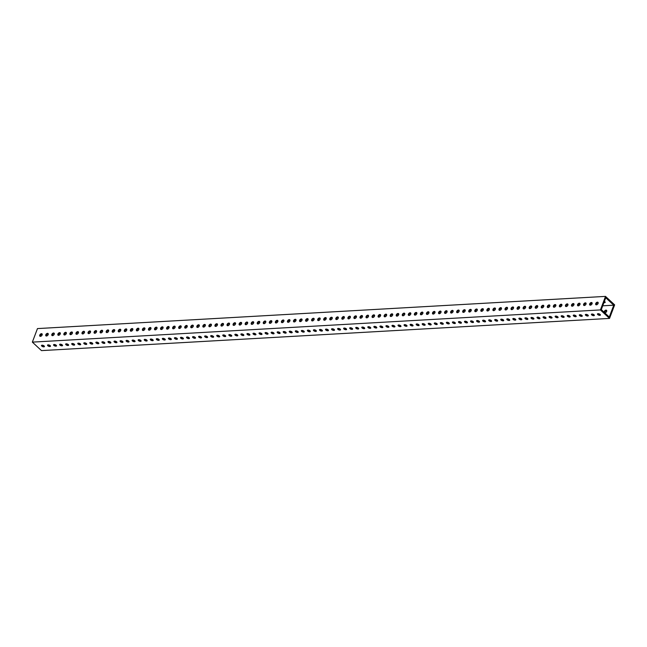 <?xml version="1.0" encoding="UTF-8"?>
<svg xmlns="http://www.w3.org/2000/svg" width="647" height="647" viewBox="0 0 647 647"><rect width="100%" height="100%" fill="white"/><g stroke="black" fill="none" stroke-linecap="round" stroke-linejoin="round"><path stroke-width="0.97" d="M42.039 345.191A1.577 0.671 -159.3 0 0 42.095 345.247A1.577 0.671 -159.3 0 0 44.206 346.016M41.772 346.096A1.577 0.671 20.7 0 1 41.489 345.466A1.577 0.671 20.7 0 1 42.605 345.231A1.577 0.671 20.7 0 1 44.15 345.959A1.577 0.671 20.7 0 1 44.433 346.582A1.577 0.671 20.7 0 1 43.325 346.824A1.577 0.671 20.7 0 1 41.772 346.096M48.08 344.851A1.577 0.671 -159.3 0 0 48.137 344.908A1.577 0.671 -159.3 0 0 50.248 345.668M47.813 345.749A1.577 0.671 20.7 0 1 47.53 345.126A1.577 0.671 20.7 0 1 48.646 344.891A1.577 0.671 20.7 0 1 50.191 345.619A1.577 0.671 20.7 0 1 50.474 346.242A1.577 0.671 20.7 0 1 49.366 346.477A1.577 0.671 20.7 0 1 47.813 345.749M54.122 344.511A1.577 0.671 -159.3 0 0 54.178 344.56A1.577 0.671 -159.3 0 0 56.297 345.328M53.855 345.409A1.577 0.671 20.7 0 1 53.572 344.786A1.577 0.671 20.7 0 1 54.688 344.544A1.577 0.671 20.7 0 1 56.24 345.272A1.577 0.671 20.7 0 1 56.524 345.894A1.577 0.671 20.7 0 1 55.407 346.137A1.577 0.671 20.7 0 1 53.855 345.409M60.163 344.164A1.577 0.671 -159.3 0 0 60.22 344.22A1.577 0.671 -159.3 0 0 62.338 344.988M59.904 345.069A1.577 0.671 20.7 0 1 59.621 344.439A1.577 0.671 20.7 0 1 60.729 344.204A1.577 0.671 20.7 0 1 62.282 344.932A1.577 0.671 20.7 0 1 62.565 345.555A1.577 0.671 20.7 0 1 61.449 345.789A1.577 0.671 20.7 0 1 59.904 345.069M66.204 343.824A1.577 0.671 -159.3 0 0 66.261 343.88A1.577 0.671 -159.3 0 0 68.38 344.641M65.945 344.722A1.577 0.671 20.7 0 1 65.662 344.099A1.577 0.671 20.7 0 1 66.77 343.864A1.577 0.671 20.7 0 1 68.323 344.592A1.577 0.671 20.7 0 1 68.606 345.215A1.577 0.671 20.7 0 1 67.49 345.449A1.577 0.671 20.7 0 1 65.945 344.722M72.254 343.476A1.577 0.671 -159.3 0 0 72.31 343.533A1.577 0.671 -159.3 0 0 74.421 344.301M71.987 344.382A1.577 0.671 20.7 0 1 71.704 343.759A1.577 0.671 20.7 0 1 72.82 343.517A1.577 0.671 20.7 0 1 74.365 344.244A1.577 0.671 20.7 0 1 74.648 344.867A1.577 0.671 20.7 0 1 73.54 345.11A1.577 0.671 20.7 0 1 71.987 344.382M78.295 343.136A1.577 0.671 -159.3 0 0 78.352 343.193A1.577 0.671 -159.3 0 0 80.463 343.961M78.028 344.034A1.577 0.671 20.7 0 1 77.745 343.411A1.577 0.671 20.7 0 1 78.861 343.177A1.577 0.671 20.7 0 1 80.406 343.905A1.577 0.671 20.7 0 1 80.689 344.527A1.577 0.671 20.7 0 1 79.581 344.762A1.577 0.671 20.7 0 1 78.028 344.034M84.336 342.797A1.577 0.671 -159.3 0 0 84.393 342.853A1.577 0.671 -159.3 0 0 86.512 343.614M84.07 343.694A1.577 0.671 20.7 0 1 83.795 343.072A1.577 0.671 20.7 0 1 84.903 342.837A1.577 0.671 20.7 0 1 86.455 343.557A1.577 0.671 20.7 0 1 86.738 344.188A1.577 0.671 20.7 0 1 85.622 344.422A1.577 0.671 20.7 0 1 84.07 343.694M90.378 342.449A1.577 0.671 -159.3 0 0 90.434 342.506A1.577 0.671 -159.3 0 0 92.553 343.274M90.119 343.355A1.577 0.671 20.7 0 1 89.836 342.732A1.577 0.671 20.7 0 1 90.944 342.489A1.577 0.671 20.7 0 1 92.497 343.217A1.577 0.671 20.7 0 1 92.78 343.84A1.577 0.671 20.7 0 1 91.664 344.083A1.577 0.671 20.7 0 1 90.119 343.355M96.419 342.109A1.577 0.671 -159.3 0 0 96.476 342.166A1.577 0.671 -159.3 0 0 98.595 342.934M96.16 343.007A1.577 0.671 20.7 0 1 95.877 342.384A1.577 0.671 20.7 0 1 96.985 342.15A1.577 0.671 20.7 0 1 98.538 342.878A1.577 0.671 20.7 0 1 98.821 343.5A1.577 0.671 20.7 0 1 97.713 343.735A1.577 0.671 20.7 0 1 96.16 343.007M102.469 341.77A1.577 0.671 -159.3 0 0 102.525 341.818A1.577 0.671 -159.3 0 0 104.636 342.587M102.202 342.667A1.577 0.671 20.7 0 1 101.919 342.045A1.577 0.671 20.7 0 1 103.035 341.802A1.577 0.671 20.7 0 1 104.579 342.53A1.577 0.671 20.7 0 1 104.863 343.161A1.577 0.671 20.7 0 1 103.755 343.395A1.577 0.671 20.7 0 1 102.202 342.667M108.51 341.422A1.577 0.671 -159.3 0 0 108.567 341.479A1.577 0.671 -159.3 0 0 110.677 342.247M108.243 342.328A1.577 0.671 20.7 0 1 107.96 341.705A1.577 0.671 20.7 0 1 109.076 341.462A1.577 0.671 20.7 0 1 110.621 342.19A1.577 0.671 20.7 0 1 110.904 342.813A1.577 0.671 20.7 0 1 109.796 343.056A1.577 0.671 20.7 0 1 108.243 342.328M114.551 341.082A1.577 0.671 -159.3 0 0 114.608 341.139A1.577 0.671 -159.3 0 0 116.727 341.899M114.293 341.98A1.577 0.671 20.7 0 1 114.009 341.357A1.577 0.671 20.7 0 1 115.117 341.123A1.577 0.671 20.7 0 1 116.67 341.851A1.577 0.671 20.7 0 1 116.953 342.473A1.577 0.671 20.7 0 1 115.837 342.708A1.577 0.671 20.7 0 1 114.293 341.98M120.593 340.743A1.577 0.671 -159.3 0 0 120.649 340.791A1.577 0.671 -159.3 0 0 122.768 341.559M120.334 341.64A1.577 0.671 20.7 0 1 120.051 341.018A1.577 0.671 20.7 0 1 121.159 340.775A1.577 0.671 20.7 0 1 122.712 341.503A1.577 0.671 20.7 0 1 122.995 342.126A1.577 0.671 20.7 0 1 121.879 342.368A1.577 0.671 20.7 0 1 120.334 341.64M126.642 340.395A1.577 0.671 -159.3 0 0 126.691 340.451A1.577 0.671 -159.3 0 0 128.81 341.22M126.375 341.301A1.577 0.671 20.7 0 1 126.092 340.678A1.577 0.671 20.7 0 1 127.208 340.435A1.577 0.671 20.7 0 1 128.753 341.163A1.577 0.671 20.7 0 1 129.036 341.786A1.577 0.671 20.7 0 1 127.928 342.028A1.577 0.671 20.7 0 1 126.375 341.301M132.684 340.055A1.577 0.671 -159.3 0 0 132.74 340.112A1.577 0.671 -159.3 0 0 134.851 340.872M132.417 340.953A1.577 0.671 20.7 0 1 132.134 340.33A1.577 0.671 20.7 0 1 133.25 340.096A1.577 0.671 20.7 0 1 134.794 340.823A1.577 0.671 20.7 0 1 135.077 341.446A1.577 0.671 20.7 0 1 133.969 341.681A1.577 0.671 20.7 0 1 132.417 340.953M138.725 339.715A1.577 0.671 -159.3 0 0 138.781 339.764A1.577 0.671 -159.3 0 0 140.9 340.532M138.458 340.613A1.577 0.671 20.7 0 1 138.175 339.99A1.577 0.671 20.7 0 1 139.291 339.748A1.577 0.671 20.7 0 1 140.844 340.476A1.577 0.671 20.7 0 1 141.127 341.098A1.577 0.671 20.7 0 1 140.011 341.341A1.577 0.671 20.7 0 1 138.458 340.613M144.766 339.368A1.577 0.671 -159.3 0 0 144.823 339.424A1.577 0.671 -159.3 0 0 146.942 340.193M144.507 340.273A1.577 0.671 20.7 0 1 144.224 339.643A1.577 0.671 20.7 0 1 145.332 339.408A1.577 0.671 20.7 0 1 146.885 340.136A1.577 0.671 20.7 0 1 147.168 340.759A1.577 0.671 20.7 0 1 146.052 340.993A1.577 0.671 20.7 0 1 144.507 340.273M150.808 339.028A1.577 0.671 -159.3 0 0 150.864 339.085A1.577 0.671 -159.3 0 0 152.983 339.845M150.549 339.926A1.577 0.671 20.7 0 1 150.266 339.303A1.577 0.671 20.7 0 1 151.374 339.068A1.577 0.671 20.7 0 1 152.927 339.796A1.577 0.671 20.7 0 1 153.21 340.419A1.577 0.671 20.7 0 1 152.094 340.654A1.577 0.671 20.7 0 1 150.549 339.926M156.857 338.68A1.577 0.671 -159.3 0 0 156.914 338.737A1.577 0.671 -159.3 0 0 159.025 339.505M156.59 339.586A1.577 0.671 20.7 0 1 156.307 338.963A1.577 0.671 20.7 0 1 157.423 338.721A1.577 0.671 20.7 0 1 158.968 339.449A1.577 0.671 20.7 0 1 159.251 340.071A1.577 0.671 20.7 0 1 158.143 340.314A1.577 0.671 20.7 0 1 156.59 339.586M162.898 338.341A1.577 0.671 -159.3 0 0 162.955 338.397A1.577 0.671 -159.3 0 0 165.066 339.165M162.632 339.246A1.577 0.671 20.7 0 1 162.348 338.616A1.577 0.671 20.7 0 1 163.465 338.381A1.577 0.671 20.7 0 1 165.009 339.109A1.577 0.671 20.7 0 1 165.292 339.732A1.577 0.671 20.7 0 1 164.184 339.966A1.577 0.671 20.7 0 1 162.632 339.246M168.94 338.001A1.577 0.671 -159.3 0 0 168.996 338.058A1.577 0.671 -159.3 0 0 171.115 338.818M168.673 338.899A1.577 0.671 20.7 0 1 168.39 338.276A1.577 0.671 20.7 0 1 169.506 338.041A1.577 0.671 20.7 0 1 171.059 338.761A1.577 0.671 20.7 0 1 171.342 339.392A1.577 0.671 20.7 0 1 170.226 339.626A1.577 0.671 20.7 0 1 168.673 338.899M174.981 337.653A1.577 0.671 -159.3 0 0 175.038 337.71A1.577 0.671 -159.3 0 0 177.157 338.478M174.722 338.559A1.577 0.671 20.7 0 1 174.439 337.936A1.577 0.671 20.7 0 1 175.547 337.694A1.577 0.671 20.7 0 1 177.1 338.421A1.577 0.671 20.7 0 1 177.383 339.044A1.577 0.671 20.7 0 1 176.267 339.287A1.577 0.671 20.7 0 1 174.722 338.559M181.023 337.313A1.577 0.671 -159.3 0 0 181.079 337.37A1.577 0.671 -159.3 0 0 183.198 338.138M180.764 338.211A1.577 0.671 20.7 0 1 180.481 337.588A1.577 0.671 20.7 0 1 181.589 337.354A1.577 0.671 20.7 0 1 183.141 338.082A1.577 0.671 20.7 0 1 183.424 338.704A1.577 0.671 20.7 0 1 182.308 338.939A1.577 0.671 20.7 0 1 180.764 338.211M187.072 336.974A1.577 0.671 -159.3 0 0 187.129 337.022A1.577 0.671 -159.3 0 0 189.239 337.791M186.805 337.871A1.577 0.671 20.7 0 1 186.522 337.249A1.577 0.671 20.7 0 1 187.638 337.006A1.577 0.671 20.7 0 1 189.183 337.734A1.577 0.671 20.7 0 1 189.466 338.365A1.577 0.671 20.7 0 1 188.358 338.599A1.577 0.671 20.7 0 1 186.805 337.871M193.113 336.626A1.577 0.671 -159.3 0 0 193.17 336.683A1.577 0.671 -159.3 0 0 195.281 337.451M192.846 337.532A1.577 0.671 20.7 0 1 192.563 336.909A1.577 0.671 20.7 0 1 193.679 336.666A1.577 0.671 20.7 0 1 195.224 337.394A1.577 0.671 20.7 0 1 195.507 338.017A1.577 0.671 20.7 0 1 194.399 338.26A1.577 0.671 20.7 0 1 192.846 337.532M199.155 336.286A1.577 0.671 -159.3 0 0 199.211 336.343A1.577 0.671 -159.3 0 0 201.33 337.103M198.888 337.184A1.577 0.671 20.7 0 1 198.613 336.561A1.577 0.671 20.7 0 1 199.721 336.327A1.577 0.671 20.7 0 1 201.274 337.055A1.577 0.671 20.7 0 1 201.557 337.677A1.577 0.671 20.7 0 1 200.441 337.912A1.577 0.671 20.7 0 1 198.888 337.184M205.196 335.947A1.577 0.671 -159.3 0 0 205.253 335.995A1.577 0.671 -159.3 0 0 207.372 336.763M204.937 336.844A1.577 0.671 20.7 0 1 204.654 336.222A1.577 0.671 20.7 0 1 205.762 335.979A1.577 0.671 20.7 0 1 207.315 336.707A1.577 0.671 20.7 0 1 207.598 337.33A1.577 0.671 20.7 0 1 206.482 337.572A1.577 0.671 20.7 0 1 204.937 336.844M211.237 335.599A1.577 0.671 -159.3 0 0 211.294 335.656A1.577 0.671 -159.3 0 0 213.413 336.424M210.979 336.505A1.577 0.671 20.7 0 1 210.696 335.882A1.577 0.671 20.7 0 1 211.804 335.639A1.577 0.671 20.7 0 1 213.356 336.367A1.577 0.671 20.7 0 1 213.639 336.99A1.577 0.671 20.7 0 1 212.531 337.233A1.577 0.671 20.7 0 1 210.979 336.505M217.287 335.259A1.577 0.671 -159.3 0 0 217.343 335.316A1.577 0.671 -159.3 0 0 219.454 336.076M217.02 336.157A1.577 0.671 20.7 0 1 216.737 335.534A1.577 0.671 20.7 0 1 217.853 335.3A1.577 0.671 20.7 0 1 219.398 336.028A1.577 0.671 20.7 0 1 219.681 336.65A1.577 0.671 20.7 0 1 218.573 336.885A1.577 0.671 20.7 0 1 217.02 336.157M223.328 334.92A1.577 0.671 -159.3 0 0 223.385 334.968A1.577 0.671 -159.3 0 0 225.496 335.736M223.061 335.817A1.577 0.671 20.7 0 1 222.778 335.195A1.577 0.671 20.7 0 1 223.894 334.952A1.577 0.671 20.7 0 1 225.439 335.68A1.577 0.671 20.7 0 1 225.722 336.303A1.577 0.671 20.7 0 1 224.614 336.545A1.577 0.671 20.7 0 1 223.061 335.817M229.37 334.572A1.577 0.671 -159.3 0 0 229.426 334.628A1.577 0.671 -159.3 0 0 231.545 335.397M229.111 335.478A1.577 0.671 20.7 0 1 228.828 334.847A1.577 0.671 20.7 0 1 229.936 334.612A1.577 0.671 20.7 0 1 231.489 335.34A1.577 0.671 20.7 0 1 231.772 335.963A1.577 0.671 20.7 0 1 230.655 336.205A1.577 0.671 20.7 0 1 229.111 335.478M235.411 334.232A1.577 0.671 -159.3 0 0 235.468 334.289A1.577 0.671 -159.3 0 0 237.586 335.049M235.152 335.13A1.577 0.671 20.7 0 1 234.869 334.507A1.577 0.671 20.7 0 1 235.977 334.273A1.577 0.671 20.7 0 1 237.53 335A1.577 0.671 20.7 0 1 237.813 335.623A1.577 0.671 20.7 0 1 236.697 335.858A1.577 0.671 20.7 0 1 235.152 335.13M241.46 333.892A1.577 0.671 -159.3 0 0 241.509 333.941A1.577 0.671 -159.3 0 0 243.628 334.709M241.194 334.79A1.577 0.671 20.7 0 1 240.91 334.167A1.577 0.671 20.7 0 1 242.018 333.925A1.577 0.671 20.7 0 1 243.571 334.653A1.577 0.671 20.7 0 1 243.854 335.275A1.577 0.671 20.7 0 1 242.746 335.518A1.577 0.671 20.7 0 1 241.194 334.79M247.502 333.545A1.577 0.671 -159.3 0 0 247.558 333.601A1.577 0.671 -159.3 0 0 249.669 334.37M247.235 334.45A1.577 0.671 20.7 0 1 246.952 333.82A1.577 0.671 20.7 0 1 248.068 333.585A1.577 0.671 20.7 0 1 249.613 334.313A1.577 0.671 20.7 0 1 249.896 334.936A1.577 0.671 20.7 0 1 248.788 335.17A1.577 0.671 20.7 0 1 247.235 334.45M253.543 333.205A1.577 0.671 -159.3 0 0 253.6 333.262A1.577 0.671 -159.3 0 0 255.711 334.022M253.276 334.103A1.577 0.671 20.7 0 1 252.993 333.48A1.577 0.671 20.7 0 1 254.109 333.245A1.577 0.671 20.7 0 1 255.662 333.973A1.577 0.671 20.7 0 1 255.937 334.596A1.577 0.671 20.7 0 1 254.829 334.831A1.577 0.671 20.7 0 1 253.276 334.103M259.584 332.857A1.577 0.671 -159.3 0 0 259.641 332.914A1.577 0.671 -159.3 0 0 261.76 333.682M259.326 333.763A1.577 0.671 20.7 0 1 259.043 333.14A1.577 0.671 20.7 0 1 260.151 332.898A1.577 0.671 20.7 0 1 261.703 333.626A1.577 0.671 20.7 0 1 261.986 334.248A1.577 0.671 20.7 0 1 260.87 334.491A1.577 0.671 20.7 0 1 259.326 333.763M265.626 332.518A1.577 0.671 -159.3 0 0 265.682 332.574A1.577 0.671 -159.3 0 0 267.801 333.342M265.367 333.415A1.577 0.671 20.7 0 1 265.084 332.793A1.577 0.671 20.7 0 1 266.192 332.558A1.577 0.671 20.7 0 1 267.745 333.286A1.577 0.671 20.7 0 1 268.028 333.909A1.577 0.671 20.7 0 1 266.912 334.143A1.577 0.671 20.7 0 1 265.367 333.415M271.675 332.178A1.577 0.671 -159.3 0 0 271.732 332.226A1.577 0.671 -159.3 0 0 273.843 332.995M271.408 333.076A1.577 0.671 20.7 0 1 271.125 332.453A1.577 0.671 20.7 0 1 272.241 332.218A1.577 0.671 20.7 0 1 273.786 332.938A1.577 0.671 20.7 0 1 274.069 333.569A1.577 0.671 20.7 0 1 272.961 333.803A1.577 0.671 20.7 0 1 271.408 333.076M277.717 331.83A1.577 0.671 -159.3 0 0 277.773 331.887A1.577 0.671 -159.3 0 0 279.884 332.655M277.45 332.736A1.577 0.671 20.7 0 1 277.167 332.113A1.577 0.671 20.7 0 1 278.283 331.871A1.577 0.671 20.7 0 1 279.827 332.598A1.577 0.671 20.7 0 1 280.111 333.221A1.577 0.671 20.7 0 1 279.003 333.464A1.577 0.671 20.7 0 1 277.45 332.736M283.758 331.49A1.577 0.671 -159.3 0 0 283.815 331.547A1.577 0.671 -159.3 0 0 285.934 332.307M283.491 332.388A1.577 0.671 20.7 0 1 283.208 331.765A1.577 0.671 20.7 0 1 284.324 331.531A1.577 0.671 20.7 0 1 285.877 332.259A1.577 0.671 20.7 0 1 286.16 332.882A1.577 0.671 20.7 0 1 285.044 333.116A1.577 0.671 20.7 0 1 283.491 332.388M289.799 331.151A1.577 0.671 -159.3 0 0 289.856 331.199A1.577 0.671 -159.3 0 0 291.975 331.968M289.541 332.048A1.577 0.671 20.7 0 1 289.258 331.426A1.577 0.671 20.7 0 1 290.366 331.183A1.577 0.671 20.7 0 1 291.918 331.911A1.577 0.671 20.7 0 1 292.201 332.542A1.577 0.671 20.7 0 1 291.085 332.776A1.577 0.671 20.7 0 1 289.541 332.048M295.841 330.803A1.577 0.671 -159.3 0 0 295.897 330.86A1.577 0.671 -159.3 0 0 298.016 331.628M295.582 331.709A1.577 0.671 20.7 0 1 295.299 331.086A1.577 0.671 20.7 0 1 296.407 330.843A1.577 0.671 20.7 0 1 297.96 331.571A1.577 0.671 20.7 0 1 298.243 332.194A1.577 0.671 20.7 0 1 297.127 332.437A1.577 0.671 20.7 0 1 295.582 331.709M301.89 330.463A1.577 0.671 -159.3 0 0 301.947 330.52A1.577 0.671 -159.3 0 0 304.058 331.28M301.623 331.361A1.577 0.671 20.7 0 1 301.34 330.738A1.577 0.671 20.7 0 1 302.456 330.504A1.577 0.671 20.7 0 1 304.001 331.232A1.577 0.671 20.7 0 1 304.284 331.854A1.577 0.671 20.7 0 1 303.176 332.089A1.577 0.671 20.7 0 1 301.623 331.361M307.932 330.124A1.577 0.671 -159.3 0 0 307.988 330.172A1.577 0.671 -159.3 0 0 310.099 330.94M307.665 331.021A1.577 0.671 20.7 0 1 307.382 330.399A1.577 0.671 20.7 0 1 308.498 330.156A1.577 0.671 20.7 0 1 310.042 330.884A1.577 0.671 20.7 0 1 310.325 331.507A1.577 0.671 20.7 0 1 309.217 331.749A1.577 0.671 20.7 0 1 307.665 331.021M313.973 329.776A1.577 0.671 -159.3 0 0 314.03 329.833A1.577 0.671 -159.3 0 0 316.148 330.601M313.706 330.682A1.577 0.671 20.7 0 1 313.423 330.059A1.577 0.671 20.7 0 1 314.539 329.816A1.577 0.671 20.7 0 1 316.092 330.544A1.577 0.671 20.7 0 1 316.375 331.167A1.577 0.671 20.7 0 1 315.259 331.41A1.577 0.671 20.7 0 1 313.706 330.682M320.014 329.436A1.577 0.671 -159.3 0 0 320.071 329.493A1.577 0.671 -159.3 0 0 322.19 330.253M319.755 330.334A1.577 0.671 20.7 0 1 319.472 329.711A1.577 0.671 20.7 0 1 320.58 329.477A1.577 0.671 20.7 0 1 322.133 330.205A1.577 0.671 20.7 0 1 322.416 330.827A1.577 0.671 20.7 0 1 321.3 331.062A1.577 0.671 20.7 0 1 319.755 330.334M326.056 329.097A1.577 0.671 -159.3 0 0 326.112 329.145A1.577 0.671 -159.3 0 0 328.231 329.913M325.797 329.994A1.577 0.671 20.7 0 1 325.514 329.372A1.577 0.671 20.7 0 1 326.622 329.129A1.577 0.671 20.7 0 1 328.175 329.857A1.577 0.671 20.7 0 1 328.458 330.48A1.577 0.671 20.7 0 1 327.342 330.722A1.577 0.671 20.7 0 1 325.797 329.994M332.105 328.749A1.577 0.671 -159.3 0 0 332.162 328.805A1.577 0.671 -159.3 0 0 334.273 329.574M331.838 329.655A1.577 0.671 20.7 0 1 331.555 329.024A1.577 0.671 20.7 0 1 332.671 328.789A1.577 0.671 20.7 0 1 334.216 329.517A1.577 0.671 20.7 0 1 334.499 330.14A1.577 0.671 20.7 0 1 333.391 330.374A1.577 0.671 20.7 0 1 331.838 329.655M338.146 328.409A1.577 0.671 -159.3 0 0 338.203 328.466A1.577 0.671 -159.3 0 0 340.314 329.226M337.88 329.307A1.577 0.671 20.7 0 1 337.597 328.684A1.577 0.671 20.7 0 1 338.713 328.45A1.577 0.671 20.7 0 1 340.257 329.177A1.577 0.671 20.7 0 1 340.54 329.8A1.577 0.671 20.7 0 1 339.432 330.035A1.577 0.671 20.7 0 1 337.88 329.307M344.188 328.061A1.577 0.671 -159.3 0 0 344.244 328.118A1.577 0.671 -159.3 0 0 346.363 328.886M343.921 328.967A1.577 0.671 20.7 0 1 343.646 328.344A1.577 0.671 20.7 0 1 344.754 328.102A1.577 0.671 20.7 0 1 346.307 328.83A1.577 0.671 20.7 0 1 346.59 329.452A1.577 0.671 20.7 0 1 345.474 329.695A1.577 0.671 20.7 0 1 343.921 328.967M350.229 327.722A1.577 0.671 -159.3 0 0 350.286 327.778A1.577 0.671 -159.3 0 0 352.405 328.547M349.97 328.627A1.577 0.671 20.7 0 1 349.687 327.997A1.577 0.671 20.7 0 1 350.795 327.762A1.577 0.671 20.7 0 1 352.348 328.49A1.577 0.671 20.7 0 1 352.631 329.113A1.577 0.671 20.7 0 1 351.515 329.347A1.577 0.671 20.7 0 1 349.97 328.627M356.271 327.382A1.577 0.671 -159.3 0 0 356.327 327.439A1.577 0.671 -159.3 0 0 358.446 328.199M356.012 328.28A1.577 0.671 20.7 0 1 355.729 327.657A1.577 0.671 20.7 0 1 356.837 327.422A1.577 0.671 20.7 0 1 358.389 328.142A1.577 0.671 20.7 0 1 358.673 328.773A1.577 0.671 20.7 0 1 357.565 329.008A1.577 0.671 20.7 0 1 356.012 328.28M362.32 327.034A1.577 0.671 -159.3 0 0 362.377 327.091A1.577 0.671 -159.3 0 0 364.487 327.859M362.053 327.94A1.577 0.671 20.7 0 1 361.77 327.317A1.577 0.671 20.7 0 1 362.886 327.075A1.577 0.671 20.7 0 1 364.431 327.803A1.577 0.671 20.7 0 1 364.714 328.425A1.577 0.671 20.7 0 1 363.606 328.668A1.577 0.671 20.7 0 1 362.053 327.94M368.361 326.695A1.577 0.671 -159.3 0 0 368.418 326.751A1.577 0.671 -159.3 0 0 370.529 327.519M368.094 327.592A1.577 0.671 20.7 0 1 367.811 326.97A1.577 0.671 20.7 0 1 368.927 326.735A1.577 0.671 20.7 0 1 370.48 327.463A1.577 0.671 20.7 0 1 370.755 328.086A1.577 0.671 20.7 0 1 369.647 328.32A1.577 0.671 20.7 0 1 368.094 327.592M374.403 326.355A1.577 0.671 -159.3 0 0 374.459 326.403A1.577 0.671 -159.3 0 0 376.578 327.172M374.144 327.253A1.577 0.671 20.7 0 1 373.861 326.63A1.577 0.671 20.7 0 1 374.969 326.387A1.577 0.671 20.7 0 1 376.522 327.115A1.577 0.671 20.7 0 1 376.805 327.746A1.577 0.671 20.7 0 1 375.689 327.98A1.577 0.671 20.7 0 1 374.144 327.253M380.444 326.007A1.577 0.671 -159.3 0 0 380.501 326.064A1.577 0.671 -159.3 0 0 382.62 326.832M380.185 326.913A1.577 0.671 20.7 0 1 379.902 326.29A1.577 0.671 20.7 0 1 381.01 326.048A1.577 0.671 20.7 0 1 382.563 326.775A1.577 0.671 20.7 0 1 382.846 327.398A1.577 0.671 20.7 0 1 381.73 327.641A1.577 0.671 20.7 0 1 380.185 326.913M386.494 325.667A1.577 0.671 -159.3 0 0 386.542 325.724A1.577 0.671 -159.3 0 0 388.661 326.484M386.227 326.565A1.577 0.671 20.7 0 1 385.944 325.942A1.577 0.671 20.7 0 1 387.06 325.708A1.577 0.671 20.7 0 1 388.604 326.436A1.577 0.671 20.7 0 1 388.887 327.058A1.577 0.671 20.7 0 1 387.779 327.293A1.577 0.671 20.7 0 1 386.227 326.565M392.535 325.328A1.577 0.671 -159.3 0 0 392.592 325.376A1.577 0.671 -159.3 0 0 394.702 326.145M392.268 326.225A1.577 0.671 20.7 0 1 391.985 325.603A1.577 0.671 20.7 0 1 393.101 325.36A1.577 0.671 20.7 0 1 394.646 326.088A1.577 0.671 20.7 0 1 394.929 326.711A1.577 0.671 20.7 0 1 393.821 326.953A1.577 0.671 20.7 0 1 392.268 326.225M398.576 324.98A1.577 0.671 -159.3 0 0 398.633 325.037A1.577 0.671 -159.3 0 0 400.752 325.805M398.309 325.886A1.577 0.671 20.7 0 1 398.026 325.263A1.577 0.671 20.7 0 1 399.142 325.02A1.577 0.671 20.7 0 1 400.695 325.748A1.577 0.671 20.7 0 1 400.978 326.371A1.577 0.671 20.7 0 1 399.862 326.614A1.577 0.671 20.7 0 1 398.309 325.886M404.618 324.64A1.577 0.671 -159.3 0 0 404.674 324.697A1.577 0.671 -159.3 0 0 406.793 325.457M404.359 325.538A1.577 0.671 20.7 0 1 404.076 324.915A1.577 0.671 20.7 0 1 405.184 324.681A1.577 0.671 20.7 0 1 406.737 325.409A1.577 0.671 20.7 0 1 407.02 326.031A1.577 0.671 20.7 0 1 405.904 326.266A1.577 0.671 20.7 0 1 404.359 325.538M410.659 324.301A1.577 0.671 -159.3 0 0 410.716 324.349A1.577 0.671 -159.3 0 0 412.835 325.118M410.4 325.198A1.577 0.671 20.7 0 1 410.117 324.576A1.577 0.671 20.7 0 1 411.225 324.333A1.577 0.671 20.7 0 1 412.778 325.061A1.577 0.671 20.7 0 1 413.061 325.684A1.577 0.671 20.7 0 1 411.945 325.926A1.577 0.671 20.7 0 1 410.4 325.198M416.708 323.953A1.577 0.671 -159.3 0 0 416.765 324.01A1.577 0.671 -159.3 0 0 418.876 324.778M416.442 324.859A1.577 0.671 20.7 0 1 416.158 324.228A1.577 0.671 20.7 0 1 417.275 323.993A1.577 0.671 20.7 0 1 418.819 324.721A1.577 0.671 20.7 0 1 419.102 325.344A1.577 0.671 20.7 0 1 417.994 325.587A1.577 0.671 20.7 0 1 416.442 324.859M422.75 323.613A1.577 0.671 -159.3 0 0 422.806 323.67A1.577 0.671 -159.3 0 0 424.917 324.43M422.483 324.511A1.577 0.671 20.7 0 1 422.2 323.888A1.577 0.671 20.7 0 1 423.316 323.654A1.577 0.671 20.7 0 1 424.861 324.382A1.577 0.671 20.7 0 1 425.144 325.004A1.577 0.671 20.7 0 1 424.036 325.239A1.577 0.671 20.7 0 1 422.483 324.511M428.791 323.274A1.577 0.671 -159.3 0 0 428.848 323.322A1.577 0.671 -159.3 0 0 430.967 324.09M428.524 324.171A1.577 0.671 20.7 0 1 428.241 323.549A1.577 0.671 20.7 0 1 429.357 323.306A1.577 0.671 20.7 0 1 430.91 324.034A1.577 0.671 20.7 0 1 431.193 324.657A1.577 0.671 20.7 0 1 430.077 324.899A1.577 0.671 20.7 0 1 428.524 324.171M434.833 322.926A1.577 0.671 -159.3 0 0 434.889 322.982A1.577 0.671 -159.3 0 0 437.008 323.751M434.574 323.832A1.577 0.671 20.7 0 1 434.291 323.201A1.577 0.671 20.7 0 1 435.399 322.966A1.577 0.671 20.7 0 1 436.951 323.694A1.577 0.671 20.7 0 1 437.235 324.317A1.577 0.671 20.7 0 1 436.118 324.551A1.577 0.671 20.7 0 1 434.574 323.832M440.874 322.586A1.577 0.671 -159.3 0 0 440.93 322.643A1.577 0.671 -159.3 0 0 443.049 323.403M440.615 323.484A1.577 0.671 20.7 0 1 440.332 322.861A1.577 0.671 20.7 0 1 441.44 322.627A1.577 0.671 20.7 0 1 442.993 323.354A1.577 0.671 20.7 0 1 443.276 323.977A1.577 0.671 20.7 0 1 442.16 324.212A1.577 0.671 20.7 0 1 440.615 323.484M446.923 322.238A1.577 0.671 -159.3 0 0 446.98 322.295A1.577 0.671 -159.3 0 0 449.091 323.063M446.656 323.144A1.577 0.671 20.7 0 1 446.373 322.521A1.577 0.671 20.7 0 1 447.489 322.279A1.577 0.671 20.7 0 1 449.034 323.007A1.577 0.671 20.7 0 1 449.317 323.629A1.577 0.671 20.7 0 1 448.209 323.872A1.577 0.671 20.7 0 1 446.656 323.144M452.965 321.899A1.577 0.671 -159.3 0 0 453.021 321.955A1.577 0.671 -159.3 0 0 455.132 322.724M452.698 322.796A1.577 0.671 20.7 0 1 452.415 322.174A1.577 0.671 20.7 0 1 453.531 321.939A1.577 0.671 20.7 0 1 455.076 322.667A1.577 0.671 20.7 0 1 455.359 323.29A1.577 0.671 20.7 0 1 454.251 323.524A1.577 0.671 20.7 0 1 452.698 322.796M459.006 321.559A1.577 0.671 -159.3 0 0 459.063 321.608A1.577 0.671 -159.3 0 0 461.182 322.376M458.739 322.457A1.577 0.671 20.7 0 1 458.464 321.834A1.577 0.671 20.7 0 1 459.572 321.599A1.577 0.671 20.7 0 1 461.125 322.319A1.577 0.671 20.7 0 1 461.408 322.95A1.577 0.671 20.7 0 1 460.292 323.185A1.577 0.671 20.7 0 1 458.739 322.457M465.047 321.211A1.577 0.671 -159.3 0 0 465.104 321.268A1.577 0.671 -159.3 0 0 467.223 322.036M464.789 322.117A1.577 0.671 20.7 0 1 464.506 321.494A1.577 0.671 20.7 0 1 465.614 321.252A1.577 0.671 20.7 0 1 467.166 321.98A1.577 0.671 20.7 0 1 467.449 322.602A1.577 0.671 20.7 0 1 466.333 322.845A1.577 0.671 20.7 0 1 464.789 322.117M471.089 320.872A1.577 0.671 -159.3 0 0 471.145 320.928A1.577 0.671 -159.3 0 0 473.264 321.688M470.83 321.769A1.577 0.671 20.7 0 1 470.547 321.147A1.577 0.671 20.7 0 1 471.655 320.912A1.577 0.671 20.7 0 1 473.208 321.64A1.577 0.671 20.7 0 1 473.491 322.263A1.577 0.671 20.7 0 1 472.383 322.497A1.577 0.671 20.7 0 1 470.83 321.769M477.138 320.532A1.577 0.671 -159.3 0 0 477.195 320.58A1.577 0.671 -159.3 0 0 479.306 321.349M476.871 321.43A1.577 0.671 20.7 0 1 476.588 320.807A1.577 0.671 20.7 0 1 477.704 320.564A1.577 0.671 20.7 0 1 479.249 321.292A1.577 0.671 20.7 0 1 479.532 321.923A1.577 0.671 20.7 0 1 478.424 322.157A1.577 0.671 20.7 0 1 476.871 321.43M483.18 320.184A1.577 0.671 -159.3 0 0 483.236 320.241A1.577 0.671 -159.3 0 0 485.347 321.009M482.913 321.09A1.577 0.671 20.7 0 1 482.63 320.467A1.577 0.671 20.7 0 1 483.746 320.225A1.577 0.671 20.7 0 1 485.29 320.952A1.577 0.671 20.7 0 1 485.573 321.575A1.577 0.671 20.7 0 1 484.466 321.818A1.577 0.671 20.7 0 1 482.913 321.09M489.221 319.844A1.577 0.671 -159.3 0 0 489.278 319.901A1.577 0.671 -159.3 0 0 491.397 320.661M488.962 320.742A1.577 0.671 20.7 0 1 488.679 320.119A1.577 0.671 20.7 0 1 489.787 319.885A1.577 0.671 20.7 0 1 491.34 320.613A1.577 0.671 20.7 0 1 491.623 321.236A1.577 0.671 20.7 0 1 490.507 321.47A1.577 0.671 20.7 0 1 488.962 320.742M495.262 319.505A1.577 0.671 -159.3 0 0 495.319 319.553A1.577 0.671 -159.3 0 0 497.438 320.322M495.004 320.402A1.577 0.671 20.7 0 1 494.72 319.78A1.577 0.671 20.7 0 1 495.828 319.537A1.577 0.671 20.7 0 1 497.381 320.265A1.577 0.671 20.7 0 1 497.664 320.888A1.577 0.671 20.7 0 1 496.548 321.13A1.577 0.671 20.7 0 1 495.004 320.402M501.312 319.157A1.577 0.671 -159.3 0 0 501.36 319.214A1.577 0.671 -159.3 0 0 503.479 319.982M501.045 320.063A1.577 0.671 20.7 0 1 500.762 319.432A1.577 0.671 20.7 0 1 501.87 319.197A1.577 0.671 20.7 0 1 503.423 319.925A1.577 0.671 20.7 0 1 503.706 320.548A1.577 0.671 20.7 0 1 502.598 320.791A1.577 0.671 20.7 0 1 501.045 320.063M507.353 318.817A1.577 0.671 -159.3 0 0 507.41 318.874A1.577 0.671 -159.3 0 0 509.521 319.634M507.086 319.715A1.577 0.671 20.7 0 1 506.803 319.092A1.577 0.671 20.7 0 1 507.919 318.858A1.577 0.671 20.7 0 1 509.464 319.586A1.577 0.671 20.7 0 1 509.747 320.208A1.577 0.671 20.7 0 1 508.639 320.443A1.577 0.671 20.7 0 1 507.086 319.715M513.394 318.478A1.577 0.671 -159.3 0 0 513.451 318.526A1.577 0.671 -159.3 0 0 515.562 319.294M513.128 319.375A1.577 0.671 20.7 0 1 512.845 318.753A1.577 0.671 20.7 0 1 513.961 318.51A1.577 0.671 20.7 0 1 515.513 319.238A1.577 0.671 20.7 0 1 515.796 319.861A1.577 0.671 20.7 0 1 514.68 320.103A1.577 0.671 20.7 0 1 513.128 319.375M519.436 318.13A1.577 0.671 -159.3 0 0 519.492 318.187A1.577 0.671 -159.3 0 0 521.611 318.955M519.177 319.036A1.577 0.671 20.7 0 1 518.894 318.405A1.577 0.671 20.7 0 1 520.002 318.17A1.577 0.671 20.7 0 1 521.555 318.898A1.577 0.671 20.7 0 1 521.838 319.521A1.577 0.671 20.7 0 1 520.722 319.755A1.577 0.671 20.7 0 1 519.177 319.036M525.477 317.79A1.577 0.671 -159.3 0 0 525.534 317.847A1.577 0.671 -159.3 0 0 527.653 318.607M525.218 318.688A1.577 0.671 20.7 0 1 524.935 318.065A1.577 0.671 20.7 0 1 526.043 317.831A1.577 0.671 20.7 0 1 527.596 318.559A1.577 0.671 20.7 0 1 527.879 319.181A1.577 0.671 20.7 0 1 526.763 319.416A1.577 0.671 20.7 0 1 525.218 318.688M531.527 317.442A1.577 0.671 -159.3 0 0 531.583 317.499A1.577 0.671 -159.3 0 0 533.694 318.267M531.26 318.348A1.577 0.671 20.7 0 1 530.977 317.726A1.577 0.671 20.7 0 1 532.093 317.483A1.577 0.671 20.7 0 1 533.638 318.211A1.577 0.671 20.7 0 1 533.921 318.834A1.577 0.671 20.7 0 1 532.813 319.076A1.577 0.671 20.7 0 1 531.26 318.348M537.568 317.103A1.577 0.671 -159.3 0 0 537.625 317.159A1.577 0.671 -159.3 0 0 539.735 317.928M537.301 318A1.577 0.671 20.7 0 1 537.018 317.378A1.577 0.671 20.7 0 1 538.134 317.143A1.577 0.671 20.7 0 1 539.679 317.871A1.577 0.671 20.7 0 1 539.962 318.494A1.577 0.671 20.7 0 1 538.854 318.728A1.577 0.671 20.7 0 1 537.301 318M543.609 316.763A1.577 0.671 -159.3 0 0 543.666 316.82A1.577 0.671 -159.3 0 0 545.785 317.58M543.343 317.661A1.577 0.671 20.7 0 1 543.059 317.038A1.577 0.671 20.7 0 1 544.176 316.804A1.577 0.671 20.7 0 1 545.728 317.523A1.577 0.671 20.7 0 1 546.011 318.154A1.577 0.671 20.7 0 1 544.895 318.389A1.577 0.671 20.7 0 1 543.343 317.661M549.651 316.415A1.577 0.671 -159.3 0 0 549.707 316.472A1.577 0.671 -159.3 0 0 551.826 317.24M549.392 317.321A1.577 0.671 20.7 0 1 549.109 316.698A1.577 0.671 20.7 0 1 550.217 316.456A1.577 0.671 20.7 0 1 551.77 317.184A1.577 0.671 20.7 0 1 552.053 317.806A1.577 0.671 20.7 0 1 550.937 318.049A1.577 0.671 20.7 0 1 549.392 317.321M555.692 316.076A1.577 0.671 -159.3 0 0 555.749 316.132A1.577 0.671 -159.3 0 0 557.868 316.901M555.433 316.973A1.577 0.671 20.7 0 1 555.15 316.351A1.577 0.671 20.7 0 1 556.258 316.116A1.577 0.671 20.7 0 1 557.811 316.844A1.577 0.671 20.7 0 1 558.094 317.467A1.577 0.671 20.7 0 1 556.978 317.701A1.577 0.671 20.7 0 1 555.433 316.973M561.742 315.736A1.577 0.671 -159.3 0 0 561.798 315.785A1.577 0.671 -159.3 0 0 563.909 316.553M561.475 316.634A1.577 0.671 20.7 0 1 561.192 316.011A1.577 0.671 20.7 0 1 562.308 315.768A1.577 0.671 20.7 0 1 563.852 316.496A1.577 0.671 20.7 0 1 564.135 317.127A1.577 0.671 20.7 0 1 563.027 317.362A1.577 0.671 20.7 0 1 561.475 316.634M567.783 315.388A1.577 0.671 -159.3 0 0 567.84 315.445A1.577 0.671 -159.3 0 0 569.95 316.213M567.516 316.294A1.577 0.671 20.7 0 1 567.233 315.671A1.577 0.671 20.7 0 1 568.349 315.429A1.577 0.671 20.7 0 1 569.894 316.157A1.577 0.671 20.7 0 1 570.177 316.779A1.577 0.671 20.7 0 1 569.069 317.022A1.577 0.671 20.7 0 1 567.516 316.294M573.824 315.049A1.577 0.671 -159.3 0 0 573.881 315.105A1.577 0.671 -159.3 0 0 576 315.865M573.557 315.946A1.577 0.671 20.7 0 1 573.274 315.324A1.577 0.671 20.7 0 1 574.39 315.089A1.577 0.671 20.7 0 1 575.943 315.817A1.577 0.671 20.7 0 1 576.226 316.44A1.577 0.671 20.7 0 1 575.11 316.674A1.577 0.671 20.7 0 1 573.557 315.946M579.866 314.709A1.577 0.671 -159.3 0 0 579.922 314.757A1.577 0.671 -159.3 0 0 582.041 315.526M579.607 315.607A1.577 0.671 20.7 0 1 579.324 314.984A1.577 0.671 20.7 0 1 580.432 314.741A1.577 0.671 20.7 0 1 581.985 315.469A1.577 0.671 20.7 0 1 582.268 316.092A1.577 0.671 20.7 0 1 581.152 316.334A1.577 0.671 20.7 0 1 579.607 315.607M585.907 314.361A1.577 0.671 -159.3 0 0 585.964 314.418A1.577 0.671 -159.3 0 0 588.083 315.186M585.648 315.267A1.577 0.671 20.7 0 1 585.365 314.644A1.577 0.671 20.7 0 1 586.473 314.402A1.577 0.671 20.7 0 1 588.026 315.129A1.577 0.671 20.7 0 1 588.309 315.752A1.577 0.671 20.7 0 1 587.201 315.995A1.577 0.671 20.7 0 1 585.648 315.267M591.956 314.021A1.577 0.671 -159.3 0 0 592.013 314.078A1.577 0.671 -159.3 0 0 594.124 314.838M591.69 314.919A1.577 0.671 20.7 0 1 591.407 314.296A1.577 0.671 20.7 0 1 592.523 314.062A1.577 0.671 20.7 0 1 594.067 314.79A1.577 0.671 20.7 0 1 594.35 315.412A1.577 0.671 20.7 0 1 593.242 315.647A1.577 0.671 20.7 0 1 591.69 314.919M597.998 313.682A1.577 0.671 -159.3 0 0 598.054 313.73A1.577 0.671 -159.3 0 0 600.165 314.499M597.731 314.579A1.577 0.671 20.7 0 1 597.448 313.957A1.577 0.671 20.7 0 1 598.564 313.714A1.577 0.671 20.7 0 1 600.109 314.442A1.577 0.671 20.7 0 1 600.392 315.065A1.577 0.671 20.7 0 1 599.284 315.307A1.577 0.671 20.7 0 1 597.731 314.579M604.395 301.397A1.577 0.671 20.7 0 1 604.905 301.753A1.577 0.671 20.7 0 1 605.188 302.375A1.577 0.671 20.7 0 1 603.942 302.586M592.134 303.047A1.577 0.987 -47.1 0 0 590.25 304.438A1.577 0.987 -47.1 0 0 590.169 305.166M592.062 303.775A1.577 0.987 132.9 0 1 590.994 304.98A1.577 0.987 132.9 0 1 589.797 304.996A1.577 0.987 132.9 0 1 589.676 303.912A1.577 0.987 132.9 0 1 590.743 302.707A1.577 0.987 132.9 0 1 591.94 302.691A1.577 0.987 132.9 0 1 592.062 303.775M598.184 302.707A1.577 0.987 -47.1 0 0 596.291 304.098A1.577 0.987 -47.1 0 0 596.211 304.826M598.103 303.435A1.577 0.987 132.9 0 1 597.035 304.64A1.577 0.987 132.9 0 1 595.838 304.656A1.577 0.987 132.9 0 1 595.725 303.564A1.577 0.987 132.9 0 1 596.785 302.359A1.577 0.987 132.9 0 1 597.982 302.343A1.577 0.987 132.9 0 1 598.103 303.435M604.783 312.776A1.577 0.987 132.9 0 1 604.856 312.056A1.577 0.987 132.9 0 1 606.749 310.657M604.241 312.347A1.577 0.987 132.9 0 1 604.29 311.522A1.577 0.987 132.9 0 1 605.357 310.317A1.577 0.987 132.9 0 1 606.546 310.301A1.577 0.987 132.9 0 1 606.668 311.385A1.577 0.987 132.9 0 1 604.678 312.76M586.093 303.394A1.577 0.987 -47.1 0 0 584.209 304.786A1.577 0.987 -47.1 0 0 584.128 305.513M586.012 304.114A1.577 0.987 132.9 0 1 584.953 305.327A1.577 0.987 132.9 0 1 583.756 305.335A1.577 0.987 132.9 0 1 583.634 304.252A1.577 0.987 132.9 0 1 584.702 303.047A1.577 0.987 132.9 0 1 585.899 303.031A1.577 0.987 132.9 0 1 586.012 304.114M580.052 303.734A1.577 0.987 -47.1 0 0 578.167 305.125A1.577 0.987 -47.1 0 0 578.086 305.853M579.971 304.462A1.577 0.987 132.9 0 1 578.903 305.667A1.577 0.987 132.9 0 1 577.714 305.683A1.577 0.987 132.9 0 1 577.593 304.591A1.577 0.987 132.9 0 1 578.661 303.386A1.577 0.987 132.9 0 1 579.858 303.378A1.577 0.987 132.9 0 1 579.971 304.462M574.01 304.074A1.577 0.987 -47.1 0 0 572.118 305.465A1.577 0.987 -47.1 0 0 572.045 306.193M573.929 304.802A1.577 0.987 132.9 0 1 572.862 306.007A1.577 0.987 132.9 0 1 571.665 306.023A1.577 0.987 132.9 0 1 571.552 304.939A1.577 0.987 132.9 0 1 572.619 303.734A1.577 0.987 132.9 0 1 573.808 303.718A1.577 0.987 132.9 0 1 573.929 304.802M567.969 304.422A1.577 0.987 -47.1 0 0 566.076 305.813A1.577 0.987 -47.1 0 0 565.996 306.541M567.888 305.149A1.577 0.987 132.9 0 1 566.821 306.354A1.577 0.987 132.9 0 1 565.624 306.363A1.577 0.987 132.9 0 1 565.51 305.279A1.577 0.987 132.9 0 1 566.57 304.074A1.577 0.987 132.9 0 1 567.767 304.058A1.577 0.987 132.9 0 1 567.888 305.149M561.919 304.761A1.577 0.987 -47.1 0 0 560.035 306.152A1.577 0.987 -47.1 0 0 559.954 306.88M561.847 305.489A1.577 0.987 132.9 0 1 560.779 306.694A1.577 0.987 132.9 0 1 559.582 306.71A1.577 0.987 132.9 0 1 559.461 305.627A1.577 0.987 132.9 0 1 560.528 304.413A1.577 0.987 132.9 0 1 561.725 304.405A1.577 0.987 132.9 0 1 561.847 305.489M555.878 305.101A1.577 0.987 -47.1 0 0 553.994 306.492A1.577 0.987 -47.1 0 0 553.913 307.22M555.797 305.829A1.577 0.987 132.9 0 1 554.738 307.034A1.577 0.987 132.9 0 1 553.541 307.05A1.577 0.987 132.9 0 1 553.42 305.966A1.577 0.987 132.9 0 1 554.487 304.761A1.577 0.987 132.9 0 1 555.684 304.745A1.577 0.987 132.9 0 1 555.797 305.829M549.837 305.449A1.577 0.987 -47.1 0 0 547.952 306.84A1.577 0.987 -47.1 0 0 547.872 307.568M549.756 306.177A1.577 0.987 132.9 0 1 548.688 307.382A1.577 0.987 132.9 0 1 547.499 307.398A1.577 0.987 132.9 0 1 547.378 306.306A1.577 0.987 132.9 0 1 548.446 305.101A1.577 0.987 132.9 0 1 549.643 305.085A1.577 0.987 132.9 0 1 549.756 306.177M543.795 305.788A1.577 0.987 -47.1 0 0 541.903 307.179A1.577 0.987 -47.1 0 0 541.83 307.907M543.715 306.516A1.577 0.987 132.9 0 1 542.647 307.721A1.577 0.987 132.9 0 1 541.45 307.737A1.577 0.987 132.9 0 1 541.337 306.654A1.577 0.987 132.9 0 1 542.396 305.441A1.577 0.987 132.9 0 1 543.593 305.433A1.577 0.987 132.9 0 1 543.715 306.516M537.754 306.128A1.577 0.987 -47.1 0 0 535.862 307.527A1.577 0.987 -47.1 0 0 535.781 308.247M537.673 306.856A1.577 0.987 132.9 0 1 536.606 308.069A1.577 0.987 132.9 0 1 535.409 308.077A1.577 0.987 132.9 0 1 535.295 306.993A1.577 0.987 132.9 0 1 536.355 305.788A1.577 0.987 132.9 0 1 537.552 305.772A1.577 0.987 132.9 0 1 537.673 306.856M531.705 306.476A1.577 0.987 -47.1 0 0 529.82 307.867A1.577 0.987 -47.1 0 0 529.739 308.595M531.632 307.204A1.577 0.987 132.9 0 1 530.564 308.409A1.577 0.987 132.9 0 1 529.367 308.425A1.577 0.987 132.9 0 1 529.246 307.333A1.577 0.987 132.9 0 1 530.314 306.128A1.577 0.987 132.9 0 1 531.51 306.112A1.577 0.987 132.9 0 1 531.632 307.204M525.663 306.815A1.577 0.987 -47.1 0 0 523.779 308.207A1.577 0.987 -47.1 0 0 523.698 308.934M525.582 307.543A1.577 0.987 132.9 0 1 524.523 308.748A1.577 0.987 132.9 0 1 523.326 308.765A1.577 0.987 132.9 0 1 523.205 307.681A1.577 0.987 132.9 0 1 524.272 306.468A1.577 0.987 132.9 0 1 525.469 306.46A1.577 0.987 132.9 0 1 525.582 307.543M519.622 307.163A1.577 0.987 -47.1 0 0 517.737 308.554A1.577 0.987 -47.1 0 0 517.657 309.274M519.541 307.883A1.577 0.987 132.9 0 1 518.473 309.096A1.577 0.987 132.9 0 1 517.285 309.104A1.577 0.987 132.9 0 1 517.163 308.021A1.577 0.987 132.9 0 1 518.231 306.815A1.577 0.987 132.9 0 1 519.42 306.799A1.577 0.987 132.9 0 1 519.541 307.883M513.581 307.503A1.577 0.987 -47.1 0 0 511.688 308.894A1.577 0.987 -47.1 0 0 511.607 309.622M513.5 308.231A1.577 0.987 132.9 0 1 512.432 309.436A1.577 0.987 132.9 0 1 511.235 309.452A1.577 0.987 132.9 0 1 511.122 308.36A1.577 0.987 132.9 0 1 512.181 307.155A1.577 0.987 132.9 0 1 513.378 307.139A1.577 0.987 132.9 0 1 513.5 308.231M507.539 307.843A1.577 0.987 -47.1 0 0 505.647 309.234A1.577 0.987 -47.1 0 0 505.566 309.962M507.458 308.57A1.577 0.987 132.9 0 1 506.391 309.776A1.577 0.987 132.9 0 1 505.194 309.792A1.577 0.987 132.9 0 1 505.081 308.708A1.577 0.987 132.9 0 1 506.14 307.503A1.577 0.987 132.9 0 1 507.337 307.487A1.577 0.987 132.9 0 1 507.458 308.57M501.49 308.19A1.577 0.987 -47.1 0 0 499.605 309.581A1.577 0.987 -47.1 0 0 499.524 310.309M501.409 308.91A1.577 0.987 132.9 0 1 500.349 310.123A1.577 0.987 132.9 0 1 499.152 310.131A1.577 0.987 132.9 0 1 499.031 309.048A1.577 0.987 132.9 0 1 500.099 307.843A1.577 0.987 132.9 0 1 501.296 307.826A1.577 0.987 132.9 0 1 501.409 308.91M495.448 308.53A1.577 0.987 -47.1 0 0 493.564 309.921A1.577 0.987 -47.1 0 0 493.483 310.649M495.367 309.258A1.577 0.987 132.9 0 1 494.308 310.463A1.577 0.987 132.9 0 1 493.111 310.479A1.577 0.987 132.9 0 1 492.99 309.387A1.577 0.987 132.9 0 1 494.057 308.182A1.577 0.987 132.9 0 1 495.254 308.174A1.577 0.987 132.9 0 1 495.367 309.258M489.407 308.87A1.577 0.987 -47.1 0 0 487.514 310.261A1.577 0.987 -47.1 0 0 487.442 310.989M489.326 309.598A1.577 0.987 132.9 0 1 488.259 310.803A1.577 0.987 132.9 0 1 487.07 310.819A1.577 0.987 132.9 0 1 486.948 309.735A1.577 0.987 132.9 0 1 488.016 308.53A1.577 0.987 132.9 0 1 489.205 308.514A1.577 0.987 132.9 0 1 489.326 309.598M483.366 309.217A1.577 0.987 -47.1 0 0 481.473 310.609A1.577 0.987 -47.1 0 0 481.392 311.336M483.285 309.937A1.577 0.987 132.9 0 1 482.217 311.15A1.577 0.987 132.9 0 1 481.02 311.158A1.577 0.987 132.9 0 1 480.907 310.075A1.577 0.987 132.9 0 1 481.966 308.87A1.577 0.987 132.9 0 1 483.163 308.854A1.577 0.987 132.9 0 1 483.285 309.937M477.324 309.557A1.577 0.987 -47.1 0 0 475.432 310.948A1.577 0.987 -47.1 0 0 475.351 311.676M477.243 310.285A1.577 0.987 132.9 0 1 476.176 311.49A1.577 0.987 132.9 0 1 474.979 311.506A1.577 0.987 132.9 0 1 474.858 310.423A1.577 0.987 132.9 0 1 475.925 309.209A1.577 0.987 132.9 0 1 477.122 309.201A1.577 0.987 132.9 0 1 477.243 310.285M471.275 309.897A1.577 0.987 -47.1 0 0 469.39 311.288A1.577 0.987 -47.1 0 0 469.31 312.016M471.194 310.625A1.577 0.987 132.9 0 1 470.134 311.83A1.577 0.987 132.9 0 1 468.938 311.846A1.577 0.987 132.9 0 1 468.816 310.762A1.577 0.987 132.9 0 1 469.884 309.557A1.577 0.987 132.9 0 1 471.081 309.541A1.577 0.987 132.9 0 1 471.194 310.625M465.233 310.245A1.577 0.987 -47.1 0 0 463.349 311.636A1.577 0.987 -47.1 0 0 463.268 312.364M465.153 310.972A1.577 0.987 132.9 0 1 464.093 312.178A1.577 0.987 132.9 0 1 462.896 312.194A1.577 0.987 132.9 0 1 462.775 311.102A1.577 0.987 132.9 0 1 463.842 309.897A1.577 0.987 132.9 0 1 465.039 309.881A1.577 0.987 132.9 0 1 465.153 310.972M459.192 310.584A1.577 0.987 -47.1 0 0 457.3 311.975A1.577 0.987 -47.1 0 0 457.227 312.703M459.111 311.312A1.577 0.987 132.9 0 1 458.044 312.517A1.577 0.987 132.9 0 1 456.847 312.533A1.577 0.987 132.9 0 1 456.733 311.45A1.577 0.987 132.9 0 1 457.801 310.236A1.577 0.987 132.9 0 1 458.99 310.228A1.577 0.987 132.9 0 1 459.111 311.312M453.151 310.924A1.577 0.987 -47.1 0 0 451.258 312.323A1.577 0.987 -47.1 0 0 451.177 313.043M453.07 311.652A1.577 0.987 132.9 0 1 452.002 312.857A1.577 0.987 132.9 0 1 450.805 312.873A1.577 0.987 132.9 0 1 450.692 311.789A1.577 0.987 132.9 0 1 451.752 310.584A1.577 0.987 132.9 0 1 452.949 310.568A1.577 0.987 132.9 0 1 453.07 311.652M447.101 311.272A1.577 0.987 -47.1 0 0 445.217 312.663A1.577 0.987 -47.1 0 0 445.136 313.391M447.028 312A1.577 0.987 132.9 0 1 445.961 313.205A1.577 0.987 132.9 0 1 444.764 313.221A1.577 0.987 132.9 0 1 444.643 312.129A1.577 0.987 132.9 0 1 445.71 310.924A1.577 0.987 132.9 0 1 446.907 310.908A1.577 0.987 132.9 0 1 447.028 312M441.06 311.611A1.577 0.987 -47.1 0 0 439.176 313.002A1.577 0.987 -47.1 0 0 439.095 313.73M440.979 312.339A1.577 0.987 132.9 0 1 439.92 313.544A1.577 0.987 132.9 0 1 438.723 313.56A1.577 0.987 132.9 0 1 438.601 312.477A1.577 0.987 132.9 0 1 439.669 311.264A1.577 0.987 132.9 0 1 440.866 311.256A1.577 0.987 132.9 0 1 440.979 312.339M435.019 311.951A1.577 0.987 -47.1 0 0 433.134 313.35A1.577 0.987 -47.1 0 0 433.053 314.07M434.938 312.679A1.577 0.987 132.9 0 1 433.87 313.892A1.577 0.987 132.9 0 1 432.681 313.9A1.577 0.987 132.9 0 1 432.56 312.816A1.577 0.987 132.9 0 1 433.627 311.611A1.577 0.987 132.9 0 1 434.824 311.595A1.577 0.987 132.9 0 1 434.938 312.679M428.977 312.299A1.577 0.987 -47.1 0 0 427.085 313.69A1.577 0.987 -47.1 0 0 427.012 314.418M428.896 313.027A1.577 0.987 132.9 0 1 427.829 314.232A1.577 0.987 132.9 0 1 426.632 314.248A1.577 0.987 132.9 0 1 426.519 313.156A1.577 0.987 132.9 0 1 427.586 311.951A1.577 0.987 132.9 0 1 428.775 311.935A1.577 0.987 132.9 0 1 428.896 313.027M422.936 312.638A1.577 0.987 -47.1 0 0 421.043 314.03A1.577 0.987 -47.1 0 0 420.962 314.757M422.855 313.366A1.577 0.987 132.9 0 1 421.787 314.571A1.577 0.987 132.9 0 1 420.59 314.588A1.577 0.987 132.9 0 1 420.477 313.504A1.577 0.987 132.9 0 1 421.537 312.299A1.577 0.987 132.9 0 1 422.734 312.283A1.577 0.987 132.9 0 1 422.855 313.366M416.886 312.986A1.577 0.987 -47.1 0 0 415.002 314.377A1.577 0.987 -47.1 0 0 414.921 315.105M416.814 313.706A1.577 0.987 132.9 0 1 415.746 314.919A1.577 0.987 132.9 0 1 414.549 314.927A1.577 0.987 132.9 0 1 414.428 313.844A1.577 0.987 132.9 0 1 415.495 312.638A1.577 0.987 132.9 0 1 416.692 312.622A1.577 0.987 132.9 0 1 416.814 313.706M410.845 313.326A1.577 0.987 -47.1 0 0 408.961 314.717A1.577 0.987 -47.1 0 0 408.88 315.445M410.764 314.054A1.577 0.987 132.9 0 1 409.705 315.259A1.577 0.987 132.9 0 1 408.508 315.275A1.577 0.987 132.9 0 1 408.386 314.183A1.577 0.987 132.9 0 1 409.454 312.978A1.577 0.987 132.9 0 1 410.651 312.962A1.577 0.987 132.9 0 1 410.764 314.054M404.804 313.666A1.577 0.987 -47.1 0 0 402.919 315.057A1.577 0.987 -47.1 0 0 402.838 315.785M404.723 314.393A1.577 0.987 132.9 0 1 403.655 315.599A1.577 0.987 132.9 0 1 402.466 315.615A1.577 0.987 132.9 0 1 402.345 314.531A1.577 0.987 132.9 0 1 403.413 313.326A1.577 0.987 132.9 0 1 404.601 313.31A1.577 0.987 132.9 0 1 404.723 314.393M398.762 314.013A1.577 0.987 -47.1 0 0 396.87 315.404A1.577 0.987 -47.1 0 0 396.789 316.132M398.681 314.733A1.577 0.987 132.9 0 1 397.614 315.946A1.577 0.987 132.9 0 1 396.417 315.954A1.577 0.987 132.9 0 1 396.304 314.871A1.577 0.987 132.9 0 1 397.363 313.666A1.577 0.987 132.9 0 1 398.56 313.649A1.577 0.987 132.9 0 1 398.681 314.733M392.721 314.353A1.577 0.987 -47.1 0 0 390.828 315.744A1.577 0.987 -47.1 0 0 390.748 316.472M392.64 315.081A1.577 0.987 132.9 0 1 391.572 316.286A1.577 0.987 132.9 0 1 390.376 316.302A1.577 0.987 132.9 0 1 390.262 315.21A1.577 0.987 132.9 0 1 391.322 314.005A1.577 0.987 132.9 0 1 392.519 313.997A1.577 0.987 132.9 0 1 392.64 315.081M386.671 314.693A1.577 0.987 -47.1 0 0 384.787 316.084A1.577 0.987 -47.1 0 0 384.706 316.812M386.591 315.421A1.577 0.987 132.9 0 1 385.531 316.626A1.577 0.987 132.9 0 1 384.334 316.642A1.577 0.987 132.9 0 1 384.213 315.558A1.577 0.987 132.9 0 1 385.28 314.353A1.577 0.987 132.9 0 1 386.477 314.337A1.577 0.987 132.9 0 1 386.591 315.421M380.63 315.04A1.577 0.987 -47.1 0 0 378.746 316.432A1.577 0.987 -47.1 0 0 378.665 317.159M380.549 315.768A1.577 0.987 132.9 0 1 379.49 316.973A1.577 0.987 132.9 0 1 378.293 316.981A1.577 0.987 132.9 0 1 378.171 315.898A1.577 0.987 132.9 0 1 379.239 314.693A1.577 0.987 132.9 0 1 380.436 314.677A1.577 0.987 132.9 0 1 380.549 315.768M374.589 315.38A1.577 0.987 -47.1 0 0 372.704 316.771A1.577 0.987 -47.1 0 0 372.623 317.499M374.508 316.108A1.577 0.987 132.9 0 1 373.44 317.313A1.577 0.987 132.9 0 1 372.251 317.329A1.577 0.987 132.9 0 1 372.13 316.246A1.577 0.987 132.9 0 1 373.198 315.032A1.577 0.987 132.9 0 1 374.387 315.024A1.577 0.987 132.9 0 1 374.508 316.108M368.547 315.72A1.577 0.987 -47.1 0 0 366.655 317.111A1.577 0.987 -47.1 0 0 366.574 317.839M368.466 316.448A1.577 0.987 132.9 0 1 367.399 317.653A1.577 0.987 132.9 0 1 366.202 317.669A1.577 0.987 132.9 0 1 366.089 316.585A1.577 0.987 132.9 0 1 367.148 315.38A1.577 0.987 132.9 0 1 368.345 315.364A1.577 0.987 132.9 0 1 368.466 316.448M362.506 316.068A1.577 0.987 -47.1 0 0 360.614 317.459A1.577 0.987 -47.1 0 0 360.533 318.187M362.425 316.795A1.577 0.987 132.9 0 1 361.358 318A1.577 0.987 132.9 0 1 360.161 318.017A1.577 0.987 132.9 0 1 360.039 316.925A1.577 0.987 132.9 0 1 361.107 315.72A1.577 0.987 132.9 0 1 362.304 315.704A1.577 0.987 132.9 0 1 362.425 316.795M356.457 316.407A1.577 0.987 -47.1 0 0 354.572 317.798A1.577 0.987 -47.1 0 0 354.491 318.526M356.376 317.135A1.577 0.987 132.9 0 1 355.316 318.34A1.577 0.987 132.9 0 1 354.119 318.356A1.577 0.987 132.9 0 1 353.998 317.273A1.577 0.987 132.9 0 1 355.066 316.06A1.577 0.987 132.9 0 1 356.262 316.051A1.577 0.987 132.9 0 1 356.376 317.135M350.415 316.747A1.577 0.987 -47.1 0 0 348.531 318.146A1.577 0.987 -47.1 0 0 348.45 318.866M350.334 317.475A1.577 0.987 132.9 0 1 349.275 318.688A1.577 0.987 132.9 0 1 348.078 318.696A1.577 0.987 132.9 0 1 347.957 317.612A1.577 0.987 132.9 0 1 349.024 316.407A1.577 0.987 132.9 0 1 350.221 316.391A1.577 0.987 132.9 0 1 350.334 317.475M344.374 317.095A1.577 0.987 -47.1 0 0 342.481 318.486A1.577 0.987 -47.1 0 0 342.409 319.214M344.293 317.823A1.577 0.987 132.9 0 1 343.225 319.028A1.577 0.987 132.9 0 1 342.037 319.044A1.577 0.987 132.9 0 1 341.915 317.952A1.577 0.987 132.9 0 1 342.983 316.747A1.577 0.987 132.9 0 1 344.172 316.731A1.577 0.987 132.9 0 1 344.293 317.823M338.332 317.434A1.577 0.987 -47.1 0 0 336.44 318.825A1.577 0.987 -47.1 0 0 336.359 319.553M338.252 318.162A1.577 0.987 132.9 0 1 337.184 319.367A1.577 0.987 132.9 0 1 335.987 319.383A1.577 0.987 132.9 0 1 335.874 318.3A1.577 0.987 132.9 0 1 336.933 317.087A1.577 0.987 132.9 0 1 338.13 317.079A1.577 0.987 132.9 0 1 338.252 318.162M332.283 317.782A1.577 0.987 -47.1 0 0 330.399 319.173A1.577 0.987 -47.1 0 0 330.318 319.893M332.21 318.502A1.577 0.987 132.9 0 1 331.143 319.715A1.577 0.987 132.9 0 1 329.946 319.723A1.577 0.987 132.9 0 1 329.824 318.639A1.577 0.987 132.9 0 1 330.892 317.434A1.577 0.987 132.9 0 1 332.089 317.418A1.577 0.987 132.9 0 1 332.21 318.502M326.242 318.122A1.577 0.987 -47.1 0 0 324.357 319.513A1.577 0.987 -47.1 0 0 324.276 320.241M326.161 318.85A1.577 0.987 132.9 0 1 325.101 320.055A1.577 0.987 132.9 0 1 323.904 320.071A1.577 0.987 132.9 0 1 323.783 318.979A1.577 0.987 132.9 0 1 324.851 317.774A1.577 0.987 132.9 0 1 326.048 317.758A1.577 0.987 132.9 0 1 326.161 318.85M320.2 318.461A1.577 0.987 -47.1 0 0 318.316 319.853A1.577 0.987 -47.1 0 0 318.235 320.58M320.119 319.189A1.577 0.987 132.9 0 1 319.052 320.394A1.577 0.987 132.9 0 1 317.863 320.411A1.577 0.987 132.9 0 1 317.742 319.327A1.577 0.987 132.9 0 1 318.809 318.122A1.577 0.987 132.9 0 1 320.006 318.106A1.577 0.987 132.9 0 1 320.119 319.189M314.159 318.809A1.577 0.987 -47.1 0 0 312.266 320.2A1.577 0.987 -47.1 0 0 312.194 320.928M314.078 319.529A1.577 0.987 132.9 0 1 313.011 320.742A1.577 0.987 132.9 0 1 311.814 320.75A1.577 0.987 132.9 0 1 311.7 319.667A1.577 0.987 132.9 0 1 312.768 318.461A1.577 0.987 132.9 0 1 313.957 318.445A1.577 0.987 132.9 0 1 314.078 319.529M308.118 319.149A1.577 0.987 -47.1 0 0 306.225 320.54A1.577 0.987 -47.1 0 0 306.144 321.268M308.037 319.877A1.577 0.987 132.9 0 1 306.969 321.082A1.577 0.987 132.9 0 1 305.772 321.098A1.577 0.987 132.9 0 1 305.659 320.006A1.577 0.987 132.9 0 1 306.718 318.801A1.577 0.987 132.9 0 1 307.915 318.793A1.577 0.987 132.9 0 1 308.037 319.877M302.068 319.489A1.577 0.987 -47.1 0 0 300.184 320.88A1.577 0.987 -47.1 0 0 300.103 321.608M301.995 320.216A1.577 0.987 132.9 0 1 300.928 321.422A1.577 0.987 132.9 0 1 299.731 321.438A1.577 0.987 132.9 0 1 299.61 320.354A1.577 0.987 132.9 0 1 300.677 319.149A1.577 0.987 132.9 0 1 301.874 319.133A1.577 0.987 132.9 0 1 301.995 320.216M296.027 319.836A1.577 0.987 -47.1 0 0 294.142 321.227A1.577 0.987 -47.1 0 0 294.062 321.955M295.946 320.564A1.577 0.987 132.9 0 1 294.886 321.769A1.577 0.987 132.9 0 1 293.689 321.777A1.577 0.987 132.9 0 1 293.568 320.694A1.577 0.987 132.9 0 1 294.636 319.489A1.577 0.987 132.9 0 1 295.833 319.472A1.577 0.987 132.9 0 1 295.946 320.564M289.985 320.176A1.577 0.987 -47.1 0 0 288.101 321.567A1.577 0.987 -47.1 0 0 288.02 322.295M289.905 320.904A1.577 0.987 132.9 0 1 288.837 322.109A1.577 0.987 132.9 0 1 287.648 322.125A1.577 0.987 132.9 0 1 287.527 321.041A1.577 0.987 132.9 0 1 288.594 319.828A1.577 0.987 132.9 0 1 289.783 319.82A1.577 0.987 132.9 0 1 289.905 320.904M283.944 320.516A1.577 0.987 -47.1 0 0 282.052 321.907A1.577 0.987 -47.1 0 0 281.979 322.635M283.863 321.244A1.577 0.987 132.9 0 1 282.796 322.449A1.577 0.987 132.9 0 1 281.599 322.465A1.577 0.987 132.9 0 1 281.485 321.381A1.577 0.987 132.9 0 1 282.545 320.176A1.577 0.987 132.9 0 1 283.742 320.16A1.577 0.987 132.9 0 1 283.863 321.244M277.903 320.863A1.577 0.987 -47.1 0 0 276.01 322.255A1.577 0.987 -47.1 0 0 275.929 322.982M277.822 321.591A1.577 0.987 132.9 0 1 276.754 322.796A1.577 0.987 132.9 0 1 275.557 322.813A1.577 0.987 132.9 0 1 275.444 321.721A1.577 0.987 132.9 0 1 276.504 320.516A1.577 0.987 132.9 0 1 277.7 320.5A1.577 0.987 132.9 0 1 277.822 321.591M271.853 321.203A1.577 0.987 -47.1 0 0 269.969 322.594A1.577 0.987 -47.1 0 0 269.888 323.322M271.78 321.931A1.577 0.987 132.9 0 1 270.713 323.136A1.577 0.987 132.9 0 1 269.516 323.152A1.577 0.987 132.9 0 1 269.395 322.069A1.577 0.987 132.9 0 1 270.462 320.855A1.577 0.987 132.9 0 1 271.659 320.847A1.577 0.987 132.9 0 1 271.78 321.931M265.812 321.543A1.577 0.987 -47.1 0 0 263.927 322.942A1.577 0.987 -47.1 0 0 263.847 323.662M265.731 322.271A1.577 0.987 132.9 0 1 264.672 323.476A1.577 0.987 132.9 0 1 263.475 323.492A1.577 0.987 132.9 0 1 263.353 322.408A1.577 0.987 132.9 0 1 264.421 321.203A1.577 0.987 132.9 0 1 265.618 321.187A1.577 0.987 132.9 0 1 265.731 322.271M259.77 321.891A1.577 0.987 -47.1 0 0 257.886 323.282A1.577 0.987 -47.1 0 0 257.805 324.01M259.69 322.618A1.577 0.987 132.9 0 1 258.622 323.823A1.577 0.987 132.9 0 1 257.433 323.84A1.577 0.987 132.9 0 1 257.312 322.748A1.577 0.987 132.9 0 1 258.379 321.543A1.577 0.987 132.9 0 1 259.568 321.527A1.577 0.987 132.9 0 1 259.69 322.618M253.729 322.23A1.577 0.987 -47.1 0 0 251.837 323.621A1.577 0.987 -47.1 0 0 251.756 324.349M253.648 322.958A1.577 0.987 132.9 0 1 252.581 324.163A1.577 0.987 132.9 0 1 251.384 324.179A1.577 0.987 132.9 0 1 251.271 323.096A1.577 0.987 132.9 0 1 252.33 321.882A1.577 0.987 132.9 0 1 253.527 321.874A1.577 0.987 132.9 0 1 253.648 322.958M247.688 322.57A1.577 0.987 -47.1 0 0 245.795 323.969A1.577 0.987 -47.1 0 0 245.714 324.689M247.607 323.298A1.577 0.987 132.9 0 1 246.539 324.511A1.577 0.987 132.9 0 1 245.342 324.519A1.577 0.987 132.9 0 1 245.229 323.435A1.577 0.987 132.9 0 1 246.289 322.23A1.577 0.987 132.9 0 1 247.486 322.214A1.577 0.987 132.9 0 1 247.607 323.298M241.638 322.918A1.577 0.987 -47.1 0 0 239.754 324.309A1.577 0.987 -47.1 0 0 239.673 325.037M241.557 323.646A1.577 0.987 132.9 0 1 240.498 324.851A1.577 0.987 132.9 0 1 239.301 324.867A1.577 0.987 132.9 0 1 239.18 323.775A1.577 0.987 132.9 0 1 240.247 322.57A1.577 0.987 132.9 0 1 241.444 322.554A1.577 0.987 132.9 0 1 241.557 323.646M235.597 323.257A1.577 0.987 -47.1 0 0 233.713 324.648A1.577 0.987 -47.1 0 0 233.632 325.376M235.516 323.985A1.577 0.987 132.9 0 1 234.457 325.19A1.577 0.987 132.9 0 1 233.26 325.206A1.577 0.987 132.9 0 1 233.138 324.123A1.577 0.987 132.9 0 1 234.206 322.918A1.577 0.987 132.9 0 1 235.403 322.902A1.577 0.987 132.9 0 1 235.516 323.985M229.556 323.605A1.577 0.987 -47.1 0 0 227.663 324.996A1.577 0.987 -47.1 0 0 227.59 325.724M229.475 324.325A1.577 0.987 132.9 0 1 228.407 325.538A1.577 0.987 132.9 0 1 227.218 325.546A1.577 0.987 132.9 0 1 227.097 324.462A1.577 0.987 132.9 0 1 228.165 323.257A1.577 0.987 132.9 0 1 229.353 323.241A1.577 0.987 132.9 0 1 229.475 324.325M223.514 323.945A1.577 0.987 -47.1 0 0 221.622 325.336A1.577 0.987 -47.1 0 0 221.541 326.064M223.433 324.673A1.577 0.987 132.9 0 1 222.366 325.878A1.577 0.987 132.9 0 1 221.169 325.894A1.577 0.987 132.9 0 1 221.056 324.802A1.577 0.987 132.9 0 1 222.115 323.597A1.577 0.987 132.9 0 1 223.312 323.581A1.577 0.987 132.9 0 1 223.433 324.673M217.465 324.284A1.577 0.987 -47.1 0 0 215.58 325.676A1.577 0.987 -47.1 0 0 215.5 326.403M217.392 325.012A1.577 0.987 132.9 0 1 216.324 326.217A1.577 0.987 132.9 0 1 215.127 326.234A1.577 0.987 132.9 0 1 215.006 325.15A1.577 0.987 132.9 0 1 216.074 323.945A1.577 0.987 132.9 0 1 217.271 323.929A1.577 0.987 132.9 0 1 217.392 325.012M211.423 324.632A1.577 0.987 -47.1 0 0 209.539 326.023A1.577 0.987 -47.1 0 0 209.458 326.751M211.343 325.352A1.577 0.987 132.9 0 1 210.283 326.565A1.577 0.987 132.9 0 1 209.086 326.573A1.577 0.987 132.9 0 1 208.965 325.49A1.577 0.987 132.9 0 1 210.032 324.284A1.577 0.987 132.9 0 1 211.229 324.268A1.577 0.987 132.9 0 1 211.343 325.352M205.382 324.972A1.577 0.987 -47.1 0 0 203.498 326.363A1.577 0.987 -47.1 0 0 203.417 327.091M205.301 325.7A1.577 0.987 132.9 0 1 204.234 326.905A1.577 0.987 132.9 0 1 203.045 326.921A1.577 0.987 132.9 0 1 202.923 325.837A1.577 0.987 132.9 0 1 203.991 324.624A1.577 0.987 132.9 0 1 205.188 324.616A1.577 0.987 132.9 0 1 205.301 325.7M199.341 325.312A1.577 0.987 -47.1 0 0 197.448 326.703A1.577 0.987 -47.1 0 0 197.375 327.431M199.26 326.039A1.577 0.987 132.9 0 1 198.192 327.245A1.577 0.987 132.9 0 1 196.995 327.261A1.577 0.987 132.9 0 1 196.882 326.177A1.577 0.987 132.9 0 1 197.95 324.972A1.577 0.987 132.9 0 1 199.139 324.956A1.577 0.987 132.9 0 1 199.26 326.039M193.299 325.659A1.577 0.987 -47.1 0 0 191.407 327.05A1.577 0.987 -47.1 0 0 191.326 327.778M193.218 326.387A1.577 0.987 132.9 0 1 192.151 327.592A1.577 0.987 132.9 0 1 190.954 327.6A1.577 0.987 132.9 0 1 190.841 326.517A1.577 0.987 132.9 0 1 191.9 325.312A1.577 0.987 132.9 0 1 193.097 325.295A1.577 0.987 132.9 0 1 193.218 326.387M187.25 325.999A1.577 0.987 -47.1 0 0 185.365 327.39A1.577 0.987 -47.1 0 0 185.285 328.118M187.177 326.727A1.577 0.987 132.9 0 1 186.11 327.932A1.577 0.987 132.9 0 1 184.913 327.948A1.577 0.987 132.9 0 1 184.791 326.864A1.577 0.987 132.9 0 1 185.859 325.651A1.577 0.987 132.9 0 1 187.056 325.643A1.577 0.987 132.9 0 1 187.177 326.727M181.209 326.339A1.577 0.987 -47.1 0 0 179.324 327.73A1.577 0.987 -47.1 0 0 179.243 328.458M181.128 327.067A1.577 0.987 132.9 0 1 180.068 328.272A1.577 0.987 132.9 0 1 178.871 328.288A1.577 0.987 132.9 0 1 178.75 327.204A1.577 0.987 132.9 0 1 179.817 325.999A1.577 0.987 132.9 0 1 181.014 325.983A1.577 0.987 132.9 0 1 181.128 327.067M175.167 326.686A1.577 0.987 -47.1 0 0 173.283 328.078A1.577 0.987 -47.1 0 0 173.202 328.805M175.086 327.414A1.577 0.987 132.9 0 1 174.019 328.619A1.577 0.987 132.9 0 1 172.83 328.636A1.577 0.987 132.9 0 1 172.709 327.544A1.577 0.987 132.9 0 1 173.776 326.339A1.577 0.987 132.9 0 1 174.973 326.323A1.577 0.987 132.9 0 1 175.086 327.414M169.126 327.026A1.577 0.987 -47.1 0 0 167.233 328.417A1.577 0.987 -47.1 0 0 167.161 329.145M169.045 327.754A1.577 0.987 132.9 0 1 167.977 328.959A1.577 0.987 132.9 0 1 166.78 328.975A1.577 0.987 132.9 0 1 166.667 327.892A1.577 0.987 132.9 0 1 167.727 326.678A1.577 0.987 132.9 0 1 168.924 326.67A1.577 0.987 132.9 0 1 169.045 327.754M163.084 327.366A1.577 0.987 -47.1 0 0 161.192 328.765A1.577 0.987 -47.1 0 0 161.111 329.485M163.004 328.094A1.577 0.987 132.9 0 1 161.936 329.307A1.577 0.987 132.9 0 1 160.739 329.315A1.577 0.987 132.9 0 1 160.626 328.231A1.577 0.987 132.9 0 1 161.685 327.026A1.577 0.987 132.9 0 1 162.882 327.01A1.577 0.987 132.9 0 1 163.004 328.094M157.035 327.714A1.577 0.987 -47.1 0 0 155.151 329.105A1.577 0.987 -47.1 0 0 155.07 329.833M156.962 328.441A1.577 0.987 132.9 0 1 155.895 329.647A1.577 0.987 132.9 0 1 154.698 329.663A1.577 0.987 132.9 0 1 154.576 328.571A1.577 0.987 132.9 0 1 155.644 327.366A1.577 0.987 132.9 0 1 156.841 327.35A1.577 0.987 132.9 0 1 156.962 328.441M150.994 328.053A1.577 0.987 -47.1 0 0 149.109 329.444A1.577 0.987 -47.1 0 0 149.028 330.172M150.913 328.781A1.577 0.987 132.9 0 1 149.853 329.986A1.577 0.987 132.9 0 1 148.656 330.002A1.577 0.987 132.9 0 1 148.535 328.919A1.577 0.987 132.9 0 1 149.603 327.705A1.577 0.987 132.9 0 1 150.8 327.697A1.577 0.987 132.9 0 1 150.913 328.781M144.952 328.401A1.577 0.987 -47.1 0 0 143.068 329.792A1.577 0.987 -47.1 0 0 142.987 330.512M144.871 329.121A1.577 0.987 132.9 0 1 143.804 330.334A1.577 0.987 132.9 0 1 142.615 330.342A1.577 0.987 132.9 0 1 142.494 329.258A1.577 0.987 132.9 0 1 143.561 328.053A1.577 0.987 132.9 0 1 144.75 328.037A1.577 0.987 132.9 0 1 144.871 329.121M138.911 328.741A1.577 0.987 -47.1 0 0 137.018 330.132A1.577 0.987 -47.1 0 0 136.938 330.86M138.83 329.469A1.577 0.987 132.9 0 1 137.762 330.674A1.577 0.987 132.9 0 1 136.566 330.69A1.577 0.987 132.9 0 1 136.452 329.598A1.577 0.987 132.9 0 1 137.512 328.393A1.577 0.987 132.9 0 1 138.709 328.377A1.577 0.987 132.9 0 1 138.83 329.469M132.87 329.08A1.577 0.987 -47.1 0 0 130.977 330.471A1.577 0.987 -47.1 0 0 130.896 331.199M132.789 329.808A1.577 0.987 132.9 0 1 131.721 331.013A1.577 0.987 132.9 0 1 130.524 331.029A1.577 0.987 132.9 0 1 130.411 329.946A1.577 0.987 132.9 0 1 131.47 328.741A1.577 0.987 132.9 0 1 132.667 328.725A1.577 0.987 132.9 0 1 132.789 329.808M126.82 329.428A1.577 0.987 -47.1 0 0 124.936 330.819A1.577 0.987 -47.1 0 0 124.855 331.547M126.739 330.148A1.577 0.987 132.9 0 1 125.68 331.361A1.577 0.987 132.9 0 1 124.483 331.369A1.577 0.987 132.9 0 1 124.361 330.285A1.577 0.987 132.9 0 1 125.429 329.08A1.577 0.987 132.9 0 1 126.626 329.064A1.577 0.987 132.9 0 1 126.739 330.148M120.779 329.768A1.577 0.987 -47.1 0 0 118.894 331.159A1.577 0.987 -47.1 0 0 118.813 331.887M120.698 330.496A1.577 0.987 132.9 0 1 119.638 331.701A1.577 0.987 132.9 0 1 118.441 331.717A1.577 0.987 132.9 0 1 118.32 330.625A1.577 0.987 132.9 0 1 119.388 329.42A1.577 0.987 132.9 0 1 120.585 329.412A1.577 0.987 132.9 0 1 120.698 330.496M114.737 330.107A1.577 0.987 -47.1 0 0 112.853 331.499A1.577 0.987 -47.1 0 0 112.772 332.226M114.656 330.835A1.577 0.987 132.9 0 1 113.589 332.04A1.577 0.987 132.9 0 1 112.4 332.057A1.577 0.987 132.9 0 1 112.279 330.973A1.577 0.987 132.9 0 1 113.346 329.768A1.577 0.987 132.9 0 1 114.535 329.752A1.577 0.987 132.9 0 1 114.656 330.835M108.696 330.455A1.577 0.987 -47.1 0 0 106.804 331.846A1.577 0.987 -47.1 0 0 106.723 332.574M108.615 331.183A1.577 0.987 132.9 0 1 107.548 332.388A1.577 0.987 132.9 0 1 106.351 332.396A1.577 0.987 132.9 0 1 106.237 331.313A1.577 0.987 132.9 0 1 107.297 330.107A1.577 0.987 132.9 0 1 108.494 330.091A1.577 0.987 132.9 0 1 108.615 331.183M102.655 330.795A1.577 0.987 -47.1 0 0 100.762 332.186A1.577 0.987 -47.1 0 0 100.681 332.914M102.574 331.523A1.577 0.987 132.9 0 1 101.506 332.728A1.577 0.987 132.9 0 1 100.309 332.744A1.577 0.987 132.9 0 1 100.188 331.66A1.577 0.987 132.9 0 1 101.255 330.447A1.577 0.987 132.9 0 1 102.452 330.439A1.577 0.987 132.9 0 1 102.574 331.523M96.605 331.135A1.577 0.987 -47.1 0 0 94.721 332.526A1.577 0.987 -47.1 0 0 94.64 333.254M96.524 331.862A1.577 0.987 132.9 0 1 95.465 333.068A1.577 0.987 132.9 0 1 94.268 333.084A1.577 0.987 132.9 0 1 94.147 332A1.577 0.987 132.9 0 1 95.214 330.795A1.577 0.987 132.9 0 1 96.411 330.779A1.577 0.987 132.9 0 1 96.524 331.862M90.564 331.482A1.577 0.987 -47.1 0 0 88.679 332.873A1.577 0.987 -47.1 0 0 88.599 333.601M90.483 332.21A1.577 0.987 132.9 0 1 89.423 333.415A1.577 0.987 132.9 0 1 88.227 333.431A1.577 0.987 132.9 0 1 88.105 332.34A1.577 0.987 132.9 0 1 89.173 331.135A1.577 0.987 132.9 0 1 90.37 331.118A1.577 0.987 132.9 0 1 90.483 332.21M84.522 331.822A1.577 0.987 -47.1 0 0 82.63 333.213A1.577 0.987 -47.1 0 0 82.557 333.941M84.442 332.55A1.577 0.987 132.9 0 1 83.374 333.755A1.577 0.987 132.9 0 1 82.177 333.771A1.577 0.987 132.9 0 1 82.064 332.687A1.577 0.987 132.9 0 1 83.131 331.474A1.577 0.987 132.9 0 1 84.32 331.466A1.577 0.987 132.9 0 1 84.442 332.55M78.481 332.162A1.577 0.987 -47.1 0 0 76.589 333.561A1.577 0.987 -47.1 0 0 76.508 334.281M78.4 332.89A1.577 0.987 132.9 0 1 77.333 334.095A1.577 0.987 132.9 0 1 76.136 334.111A1.577 0.987 132.9 0 1 76.022 333.027A1.577 0.987 132.9 0 1 77.082 331.822A1.577 0.987 132.9 0 1 78.279 331.806A1.577 0.987 132.9 0 1 78.4 332.89M72.432 332.509A1.577 0.987 -47.1 0 0 70.547 333.901A1.577 0.987 -47.1 0 0 70.466 334.628M72.359 333.237A1.577 0.987 132.9 0 1 71.291 334.442A1.577 0.987 132.9 0 1 70.094 334.459A1.577 0.987 132.9 0 1 69.973 333.367A1.577 0.987 132.9 0 1 71.041 332.162A1.577 0.987 132.9 0 1 72.238 332.146A1.577 0.987 132.9 0 1 72.359 333.237M66.39 332.849A1.577 0.987 -47.1 0 0 64.506 334.24A1.577 0.987 -47.1 0 0 64.425 334.968M66.309 333.577A1.577 0.987 132.9 0 1 65.25 334.782A1.577 0.987 132.9 0 1 64.053 334.798A1.577 0.987 132.9 0 1 63.932 333.715A1.577 0.987 132.9 0 1 64.999 332.501A1.577 0.987 132.9 0 1 66.196 332.493A1.577 0.987 132.9 0 1 66.309 333.577M60.349 333.189A1.577 0.987 -47.1 0 0 58.465 334.588A1.577 0.987 -47.1 0 0 58.384 335.308M60.268 333.917A1.577 0.987 132.9 0 1 59.2 335.13A1.577 0.987 132.9 0 1 58.012 335.138A1.577 0.987 132.9 0 1 57.89 334.054A1.577 0.987 132.9 0 1 58.958 332.849A1.577 0.987 132.9 0 1 60.155 332.833A1.577 0.987 132.9 0 1 60.268 333.917M54.308 333.537A1.577 0.987 -47.1 0 0 52.415 334.928A1.577 0.987 -47.1 0 0 52.342 335.656M54.227 334.264A1.577 0.987 132.9 0 1 53.159 335.469A1.577 0.987 132.9 0 1 51.962 335.486A1.577 0.987 132.9 0 1 51.849 334.394A1.577 0.987 132.9 0 1 52.917 333.189A1.577 0.987 132.9 0 1 54.105 333.173A1.577 0.987 132.9 0 1 54.227 334.264M48.266 333.876A1.577 0.987 -47.1 0 0 46.374 335.267A1.577 0.987 -47.1 0 0 46.293 335.995M48.185 334.604A1.577 0.987 132.9 0 1 47.118 335.809A1.577 0.987 132.9 0 1 45.921 335.825A1.577 0.987 132.9 0 1 45.808 334.742A1.577 0.987 132.9 0 1 46.867 333.537A1.577 0.987 132.9 0 1 48.064 333.52A1.577 0.987 132.9 0 1 48.185 334.604M42.217 334.224A1.577 0.987 -47.1 0 0 40.332 335.615A1.577 0.987 -47.1 0 0 40.251 336.343M42.144 334.944A1.577 0.987 132.9 0 1 41.076 336.157A1.577 0.987 132.9 0 1 39.879 336.165A1.577 0.987 132.9 0 1 39.758 335.081A1.577 0.987 132.9 0 1 40.826 333.876A1.577 0.987 132.9 0 1 42.023 333.86A1.577 0.987 132.9 0 1 42.144 334.944M600.4 309.929L609.531 318.413L614.65 304.874L605.511 296.391L600.4 309.929L32.35 342.126L41.489 350.609L609.531 318.413M32.35 342.126L37.469 328.587L605.511 296.391M604.961 301.809A1.577 0.671 20.7 0 1 604.266 301.737M613.76 305.19L605.762 297.766L601.289 309.614L609.28 317.038L613.76 305.19L602.721 305.813M48.282 334.151A1.577 0.671 20.7 0 1 47.595 333.989M54.324 333.812A1.577 0.671 20.7 0 1 53.636 333.642M60.373 333.472A1.577 0.671 20.7 0 1 59.678 333.302M66.415 333.124A1.577 0.671 20.7 0 1 65.727 332.962M72.456 332.784A1.577 0.671 20.7 0 1 71.768 332.615M78.497 332.445A1.577 0.671 20.7 0 1 77.81 332.275M84.539 332.097A1.577 0.671 20.7 0 1 83.851 331.935M90.588 331.757A1.577 0.671 20.7 0 1 89.901 331.587M96.629 331.418A1.577 0.671 20.7 0 1 95.942 331.248M102.671 331.07A1.577 0.671 20.7 0 1 101.983 330.908M108.712 330.73A1.577 0.671 20.7 0 1 108.025 330.56M114.754 330.391A1.577 0.671 20.7 0 1 114.066 330.221M120.803 330.043A1.577 0.671 20.7 0 1 120.116 329.881M126.844 329.703A1.577 0.671 20.7 0 1 126.157 329.533M132.886 329.355A1.577 0.671 20.7 0 1 132.198 329.194M138.927 329.016A1.577 0.671 20.7 0 1 138.24 328.854M144.977 328.676A1.577 0.671 20.7 0 1 144.281 328.506M151.018 328.328A1.577 0.671 20.7 0 1 150.33 328.166M157.059 327.989A1.577 0.671 20.7 0 1 156.372 327.819M163.101 327.649A1.577 0.671 20.7 0 1 162.413 327.479M169.142 327.301A1.577 0.671 20.7 0 1 168.455 327.139M175.191 326.961A1.577 0.671 20.7 0 1 174.496 326.792M181.233 326.622A1.577 0.671 20.7 0 1 180.545 326.452M187.274 326.274A1.577 0.671 20.7 0 1 186.587 326.112M193.316 325.934A1.577 0.671 20.7 0 1 192.628 325.764M199.357 325.595A1.577 0.671 20.7 0 1 198.669 325.425M205.406 325.247A1.577 0.671 20.7 0 1 204.711 325.085M211.448 324.907A1.577 0.671 20.7 0 1 210.76 324.737M217.489 324.559A1.577 0.671 20.7 0 1 216.802 324.398M223.53 324.22A1.577 0.671 20.7 0 1 222.843 324.058M229.572 323.88A1.577 0.671 20.7 0 1 228.884 323.71M235.621 323.532A1.577 0.671 20.7 0 1 234.934 323.371M241.663 323.193A1.577 0.671 20.7 0 1 240.975 323.023M247.704 322.853A1.577 0.671 20.7 0 1 247.017 322.683M253.745 322.505A1.577 0.671 20.7 0 1 253.058 322.343M259.795 322.166A1.577 0.671 20.7 0 1 259.099 321.996M265.836 321.826A1.577 0.671 20.7 0 1 265.149 321.656M271.877 321.478A1.577 0.671 20.7 0 1 271.19 321.316M277.919 321.138A1.577 0.671 20.7 0 1 277.231 320.969M283.96 320.799A1.577 0.671 20.7 0 1 283.273 320.629M290.01 320.451A1.577 0.671 20.7 0 1 289.314 320.289M296.051 320.111A1.577 0.671 20.7 0 1 295.364 319.942M302.092 319.772A1.577 0.671 20.7 0 1 301.405 319.602M308.134 319.424A1.577 0.671 20.7 0 1 307.446 319.262M314.175 319.084A1.577 0.671 20.7 0 1 313.488 318.914M320.225 318.736A1.577 0.671 20.7 0 1 319.529 318.575M326.266 318.397A1.577 0.671 20.7 0 1 325.578 318.235M332.307 318.057A1.577 0.671 20.7 0 1 331.62 317.887M338.349 317.709A1.577 0.671 20.7 0 1 337.661 317.548M344.39 317.37A1.577 0.671 20.7 0 1 343.703 317.2M350.439 317.03A1.577 0.671 20.7 0 1 349.752 316.86M356.481 316.682A1.577 0.671 20.7 0 1 355.793 316.52M362.522 316.343A1.577 0.671 20.7 0 1 361.835 316.173M368.564 316.003A1.577 0.671 20.7 0 1 367.876 315.833M374.605 315.655A1.577 0.671 20.7 0 1 373.917 315.493M380.654 315.315A1.577 0.671 20.7 0 1 379.967 315.146M386.696 314.976A1.577 0.671 20.7 0 1 386.008 314.806M392.737 314.628A1.577 0.671 20.7 0 1 392.05 314.466M398.778 314.288A1.577 0.671 20.7 0 1 398.091 314.118M404.828 313.941A1.577 0.671 20.7 0 1 404.132 313.779M410.869 313.601A1.577 0.671 20.7 0 1 410.182 313.439M416.911 313.261A1.577 0.671 20.7 0 1 416.223 313.091M422.952 312.913A1.577 0.671 20.7 0 1 422.265 312.752M428.993 312.574A1.577 0.671 20.7 0 1 428.306 312.404M435.043 312.234A1.577 0.671 20.7 0 1 434.347 312.064M441.084 311.886A1.577 0.671 20.7 0 1 440.397 311.725M447.126 311.547A1.577 0.671 20.7 0 1 446.438 311.377M453.167 311.207A1.577 0.671 20.7 0 1 452.479 311.037M459.208 310.859A1.577 0.671 20.7 0 1 458.521 310.697M465.258 310.52A1.577 0.671 20.7 0 1 464.57 310.35M471.299 310.18A1.577 0.671 20.7 0 1 470.612 310.01M477.34 309.832A1.577 0.671 20.7 0 1 476.653 309.67M483.382 309.492A1.577 0.671 20.7 0 1 482.694 309.323M489.423 309.153A1.577 0.671 20.7 0 1 488.736 308.983M495.473 308.805A1.577 0.671 20.7 0 1 494.785 308.643M501.514 308.465A1.577 0.671 20.7 0 1 500.827 308.296M507.555 308.118A1.577 0.671 20.7 0 1 506.868 307.956M513.597 307.778A1.577 0.671 20.7 0 1 512.909 307.616M519.646 307.438A1.577 0.671 20.7 0 1 518.951 307.268M525.688 307.09A1.577 0.671 20.7 0 1 525 306.929M531.729 306.751A1.577 0.671 20.7 0 1 531.041 306.581M537.77 306.411A1.577 0.671 20.7 0 1 537.083 306.241M543.812 306.063A1.577 0.671 20.7 0 1 543.124 305.902M549.861 305.724A1.577 0.671 20.7 0 1 549.166 305.554M555.902 305.384A1.577 0.671 20.7 0 1 555.215 305.214M561.944 305.036A1.577 0.671 20.7 0 1 561.256 304.874M567.985 304.697A1.577 0.671 20.7 0 1 567.298 304.527M574.026 304.357A1.577 0.671 20.7 0 1 573.339 304.187M580.076 304.009A1.577 0.671 20.7 0 1 579.38 303.847M586.117 303.669A1.577 0.671 20.7 0 1 585.43 303.5M592.159 303.322A1.577 0.671 20.7 0 1 591.471 303.16M598.2 302.982A1.577 0.671 20.7 0 1 597.513 302.82"/></g></svg>
